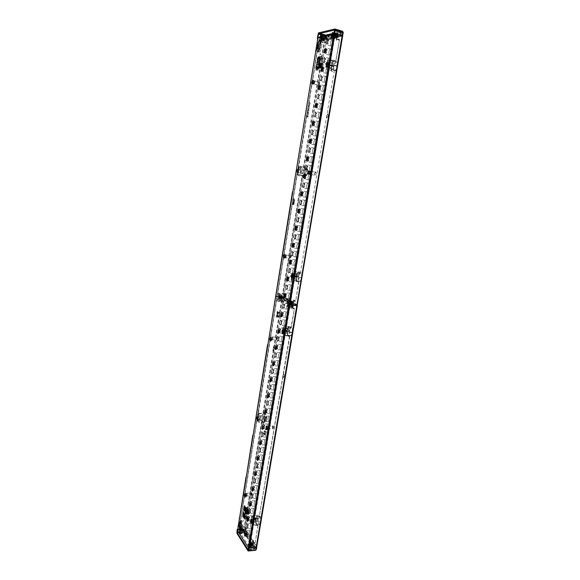 <?xml version="1.0" encoding="UTF-8"?>
<svg xmlns="http://www.w3.org/2000/svg" width="580" height="580" viewBox="0 0 580 580"><rect width="100%" height="100%" fill="white"/><g stroke="black" fill="none" stroke-linecap="round" stroke-linejoin="round"><path stroke-width="0.43" stroke-dasharray="2.9 2.17" d="M294.06 200.637L293.4 201.231L293.676 199.556L294.103 200.542L293.393 201.231L293.668 199.556L294.06 200.637M294.582 199.904L293.647 204.798L293.19 204.182L293.451 202.623L293.668 204.436L294.234 201.463L293.69 203.899L293.799 201.855L292.849 204.479L293.219 202.195L294.343 200.926L293.835 198.447L294.611 200.151L293.915 204.377L293.654 204.798L293.204 204.182L293.596 202.463L293.349 204.102L293.806 204.225L294.227 201.463L293.683 203.899L293.821 201.847L292.856 204.573L293.212 202.188L294.437 200.303L293.828 198.447L294.589 199.904M246.297 536.152L246.493 537.087L246.297 536.152M246.217 536.159L246.413 537.087L246.217 536.159M253.431 518.94L253.714 518.433L254.011 519.767L253.721 520.274L253.714 518.433L254.011 519.767L253.721 520.274L253.431 518.94M253.351 518.94L253.634 518.433L253.924 519.767L253.641 520.274L253.351 518.94L253.634 518.433L253.924 519.767L253.641 520.274L253.351 518.94M258.071 414.627L258.397 414.048L258.317 415.809L258.397 414.048L258.317 415.809L258.071 414.627M257.984 414.62L258.317 414.04L258.238 415.809L258.317 414.04L258.238 415.809L257.984 414.62M285.019 328.99L285.433 328.302L285.273 330.143L285.433 328.302L285.686 329.454L285.273 330.143L285.019 328.99M284.932 328.99L285.353 328.294L285.186 330.136L285.353 328.294L285.186 330.136L284.932 328.99M294.27 273.383L294.727 272.622L294.966 273.724L294.502 274.485L294.727 272.622L294.966 273.724L294.502 274.485L294.27 273.383M294.183 273.376L294.64 272.614L294.879 273.716L294.415 274.478L294.64 272.614L294.879 273.716L294.415 274.478L294.183 273.376M298.461 167.511L298.976 166.641L298.649 168.483L298.976 166.641L298.649 168.483L298.461 167.511M298.381 167.497L298.888 166.627L299.077 167.606L298.57 168.468L298.381 167.497L298.888 166.627L299.077 167.606L298.57 168.468L298.381 167.497M329.57 61.089L330.208 60.03L330.382 60.965L329.744 62.031L329.57 61.089L330.208 60.03L330.382 60.965L329.744 62.031L329.57 61.089M329.483 61.067L330.121 60.008L330.296 60.944L329.65 62.009L329.483 61.067L330.121 60.008L330.296 60.944L329.65 62.009L329.483 61.067M320.544 54.223L320.044 55.158L320.262 53.563L320.544 54.223M320.457 54.201L319.964 55.144L320.174 53.541L320.457 54.201M251.836 520.34L252.51 519.078C253.112 519.426 253.337 520.456 253.177 522.167L252.525 523.334L251.858 522.101M268.228 428.83L267.677 429.773L267.228 429.381L267.51 426.532L268.228 428.83M257.977 417.68L258.695 416.571L259.274 419.325L258.52 420.667L257.919 419.514M270.222 340.873L271.324 340.953L271.07 339.111L271.81 337.27L272.187 339.075L271.324 340.953M283.402 330.549L284.178 329.665L284.758 332.333L283.808 333.921L283.214 332.935M292.654 275.029L293.458 274.195L294.009 276.747L292.951 278.494L292.385 277.508M310.771 172.949L309.568 174.326C308.988 173.152 309.162 172.129 310.09 171.252L310.771 172.949M298.664 169.694L299.526 168.831L299.962 171.1L298.787 173.094L298.287 172.006L298.794 173.101L302.673 173.732L303.862 171.745L303.42 169.469L302.231 171.463L302.673 173.732M327.961 63.213L328.911 62.401L329.31 64.576C328.962 66.171 328.476 66.983 327.845 67.004L327.374 65.873M311.953 84.122L313.323 84.419L313.142 81.969L314.07 80.373L314.186 82.766L313.323 84.419M246.935 534.158L247.399 535.064L246.928 534.158M307.523 115.29L308.342 114.804L307.98 114.209L307.429 114.804L308.096 115.297L308.255 114.311L307.69 114.318L307.531 115.297M308.524 112.063L308.734 110.881L308.531 112.071M309.125 108.134L309.379 107.184M309.553 103.726L309.887 104.045L309.125 104.675L310.039 104.175L309.727 103.603L310.257 103.109L309.495 102.551L310.032 103.138L309.539 103.603L309.894 104.045L309.133 104.683L310.053 104.175L309.742 103.603L310.264 103.109L309.495 102.544L310.046 103.138L309.56 103.726M243.158 517.418L242.65 516.447L243.129 512.887L242.57 516.447L243.208 513.017L242.57 516.447L243.158 517.418M243.245 517.331L244.006 512.705L243.245 517.331M243.97 512.437L243.419 511.741L243.97 512.437M243.404 511.828L243.129 513.017L243.404 511.828M244.332 518.94L243.731 518.049L244.55 513.307L245.094 514.3L244.651 517.657L245.094 514.3L244.818 515.497L245.064 514.032L244.47 513.307L243.651 518.049L244.412 513.423L243.651 518.049L244.332 518.94M243.839 519.89L243.52 521.166L243.839 519.89M245.253 534.716L244.985 536.681L245.253 534.716L244.593 533.709L244.39 534.941L244.513 533.709L245.253 534.716M244.281 534.774L245.064 536.681L244.107 535.326L244.513 533.709L244.281 534.774M247.515 521L247.537 521.717L246.652 520.405L246.928 519.528L247.515 521L246.928 519.528L247.515 521L246.928 519.528L246.66 519.861L247.152 517.563L247.065 519.071L247.638 519.919L247.065 519.071L247.225 517.867L247.986 518.781L247.588 521.224L246.739 519.854L246.565 520.405L246.66 519.861L247.457 521.725L246.565 520.405L247.457 521.725L247.515 521M252.923 525.386L252.837 524.675L252.597 525.618L252.749 524.675L252.923 525.386M249.675 502.026L249.618 503.23L250.292 504.172L249.538 503.23L249.596 502.026L250.582 503.288L249.675 502.026M250.371 503.679L250.212 504.172L249.538 503.23L250.212 504.172L250.371 503.679M252.082 487.439L252.177 486.881L253.09 488.092L252.996 488.657L253.09 488.092L252.909 488.657L253.09 488.092L252.177 486.881L253.003 488.092L252.177 486.881L252.082 487.439M251.988 488.853L252.198 487.591L251.988 488.853L252.67 489.766L252.88 488.505L252.59 489.766L251.901 488.853L252.003 487.439L251.988 488.853M254.692 471.591L254.635 472.794L255.331 473.671L254.555 472.794L254.613 471.591L255.62 472.758L254.692 471.591M255.41 473.171L255.243 473.671L254.555 472.794L255.243 473.671L255.41 473.171M257.129 456.801L257.223 456.235L258.165 457.352L258.064 457.924L258.165 457.352L257.984 457.924L258.165 457.352L257.223 456.235L258.078 457.352L257.223 456.235L257.129 456.801M257.034 458.222L257.244 456.946L257.034 458.222L257.738 459.07L257.948 457.787L257.658 459.07L256.954 458.222L257.049 456.801L257.034 458.222M259.782 440.742L259.717 441.953L260.427 442.757L259.637 441.946L259.695 440.742L260.724 441.815L259.782 440.742M260.514 442.25L260.348 442.757L259.637 441.946L260.348 442.757L260.514 442.25M263.987 434.514L264.212 433.144L264.821 433.811L264.596 435.181L263.9 434.507L264.125 433.144L264.821 433.811L264.509 435.174L263.9 434.507L264.125 433.144L264.821 433.811L264.596 435.181L263.987 434.514M264.683 430.302L265.292 430.962L265.067 432.325L264.451 431.665L264.683 430.302L265.292 430.962L265.067 432.325L264.371 431.665L264.683 430.302L265.292 430.962L265.067 432.325L264.371 431.665L264.683 430.302M262.247 425.749L262.349 425.169L263.211 426.778L262.349 425.169L263.219 426.199L262.349 425.169L262.247 425.749M262.153 427.177L262.37 425.872L262.153 427.177L262.87 427.946L263.088 426.648L262.791 427.946L262.073 427.17L262.167 425.749L262.153 427.177M264.458 412.337L264.792 411.155L265.524 411.887L265.336 413.91L265.524 411.887L265.227 413.199L265.524 411.887L264.792 411.155L264.364 412.916L265.336 413.91L264.364 412.916L264.458 412.337M267.916 397.387L267.945 398.09L266.959 397.155L267.264 396.169L267.916 397.387L267.264 396.169L267.916 397.387L267.264 396.169L266.974 396.568L267.496 394.125L267.866 394.473L267.409 395.661L268.047 396.263L267.409 395.661L267.583 394.407L268.417 395.002L267.996 397.575L267.061 396.568L266.88 397.148L266.974 396.568L266.88 397.148L267.858 398.09L266.88 397.148L267.858 398.09L267.916 397.387M269.685 380.639L270.026 379.429L270.773 380.088L270.577 382.118L270.773 380.088L270.469 381.415L270.773 380.088L270.026 379.429L269.584 381.234L270.577 382.118L269.584 381.234L269.685 380.639M273.195 365.385L273.231 366.082L272.223 365.24L272.527 364.233L273.195 365.385L272.448 364.226L273.195 365.385L272.527 364.233L272.136 365.24L272.238 364.646L272.136 365.24L273.144 366.074L272.136 365.24L273.144 366.074L273.195 365.385M274.978 348.507L275.326 347.26L276.094 347.848L275.899 349.892L276.094 347.848L275.783 349.189L276.094 347.848L275.326 347.26L274.884 349.102L275.899 349.892L274.884 349.102L274.978 348.507M284.497 335.661L284.388 335.015L284.135 336.03L284.309 335.008L284.497 335.661M278.045 329.897L278.146 329.295L279.183 330.02L279.082 330.622L279.183 330.02L278.994 330.614L279.183 330.02L278.146 329.295L279.096 330.013L278.146 329.295L278.045 329.897M277.95 331.339L278.175 329.991L277.95 331.339L278.726 331.89L278.951 330.535L278.639 331.883L277.871 331.332L277.965 329.889L277.95 331.339M280.851 312.895L280.793 314.113L281.575 314.621L280.705 314.106L280.763 312.888L281.894 313.57L280.851 312.895M281.662 314.084L281.575 314.621L281.894 313.57L281.488 314.614L280.705 314.106L281.488 314.614L281.662 314.084M277.138 317.449L276.435 316.985L276.754 315.056L277.457 315.513L277.051 317.441L276.356 316.977L276.667 315.049L277.37 315.505L277.051 317.441L276.356 316.977L276.667 315.049L277.457 315.513L277.138 317.449M277.74 313.758L277.044 313.301L277.356 311.366L278.059 311.815L277.661 313.751L276.957 313.294L277.276 311.358L277.98 311.808L277.661 313.751L276.957 313.294L277.276 311.358L278.059 311.815L277.74 313.758M283.982 293.9L284.084 293.284L285.142 293.893L285.041 294.51L285.142 293.893L284.954 294.502L285.142 293.893L284.084 293.284L285.055 293.886L283.997 293.277L283.982 293.9M283.881 295.351L284.113 293.973L283.881 295.351L284.678 295.807L284.911 294.43L284.591 295.8L283.801 295.343L283.895 293.893L283.881 295.351M287.665 277.726L287.571 278.269L286.767 277.849L287.571 278.269L287.905 277.182L286.825 276.631L286.687 277.842L286.745 276.617L287.905 277.182L287.665 277.726M288.978 263.588L289.304 262.493L290.116 262.87L290.058 264.103L288.891 263.581L289.217 262.486L290.029 262.863L289.978 264.089L288.891 263.581L289.217 262.486L290.116 262.87L290.058 264.103L288.978 263.588M291.856 246.101L292.226 244.745L293.052 245.086L292.856 247.174L293.052 245.086L292.733 246.478L293.052 245.086L292.226 244.745L291.755 246.725L292.856 247.174L291.755 246.725L291.856 246.101M295.068 226.642L295.169 226.012L296.286 226.396L296.097 227.019L296.286 226.396L296.097 227.019L296.286 226.396L295.082 225.997L296.199 226.381L295.082 225.997L295.068 226.642M294.966 228.107L295.205 226.693L294.966 228.107L295.807 228.397L296.039 226.976L295.72 228.389L294.887 228.092L294.981 226.628L294.966 228.107M298.881 209.779L298.787 210.337L297.939 210.09L298.787 210.337L299.128 209.184L297.997 208.858L297.852 210.076L297.91 208.851L299.128 209.184L299.149 211.142L298.504 212.215L298.229 210.874L298.874 209.793L299.149 211.142L298.504 212.215L298.229 210.874L298.874 209.793M300.208 195.438L300.549 194.278L301.404 194.481L301.346 195.721L300.121 195.424L300.462 194.264L301.317 194.467L301.259 195.707L300.121 195.424L300.462 194.264L301.404 194.481L301.346 195.721L300.208 195.438M297.946 174.094L297.837 173.529L297.583 174.573L297.75 173.514L297.946 174.094M304.609 175.044L304.514 175.617L303.644 175.457L304.514 175.617L304.863 174.435L303.702 174.225L303.565 175.443L303.615 174.21L304.863 174.435L304.609 175.044M305.95 160.602L306.291 159.413L307.168 159.529L307.117 160.762L305.863 160.588L306.204 159.399L307.081 159.514L307.03 160.747L305.863 160.588L306.204 159.399L307.168 159.529L307.117 160.762L305.95 160.602M308.959 142.332L309.35 140.875L310.235 140.94L310.039 143.086L310.235 140.94L309.909 142.397L310.235 140.94L309.35 140.875L308.85 142.984L310.039 143.086L308.85 142.984L308.959 142.332M312.308 121.996L312.417 121.343L313.62 121.365L313.512 122.025L313.62 121.365L313.36 122.017L313.62 121.365L312.33 121.322L313.534 121.343L312.33 121.322L312.308 121.996M312.214 123.482L312.461 122.003L312.214 123.482L313.113 123.504L313.36 122.017L313.113 123.504L312.214 123.482L312.221 121.981L312.214 123.482M316.325 104.037L316.231 104.625L315.317 104.654L316.231 104.625L316.593 103.378L315.375 103.414L315.23 104.639L315.288 103.4L316.593 103.378L316.325 104.037M317.688 89.385L318.043 88.124L318.964 88.051L318.913 89.291L317.601 89.364L317.956 88.102L318.877 88.029L318.826 89.276L317.601 89.364L317.956 88.102L318.964 88.051L318.913 89.291L317.688 89.385M329.034 68.063L328.896 67.512L328.621 68.643L328.809 67.497L329.034 68.063M325.09 50.924L325.257 49.372L325.09 50.924L324.147 51.098L324.358 48.923L325.619 48.684L325.503 49.365L325.532 48.662L325.416 49.343L325.619 48.684L324.271 48.901L325.532 48.662L324.271 48.901L324.147 51.098L325.09 50.924M322.32 67.73L322.219 68.324L321.284 68.447L322.219 68.324L322.589 67.041L321.342 67.207L321.197 68.433L321.255 67.186L322.589 67.041L322.32 67.73M316.992 66.932L316.52 70.311L315.723 70.615L316.549 64.431L317.253 64.322L316.992 66.932L317.253 64.322L316.738 66.932L317.253 64.322L316.462 64.409L317.166 64.308L316.462 64.409L315.643 70.6L316.52 70.311L316.992 66.932M319.529 56.535L320.254 56.63L319.689 60.813L320.254 56.63L319.565 60.835L320.254 56.63L319.442 56.521L320.204 56.427L319.442 56.521L318.478 62.415L319.529 56.535M318.529 62.618L319.442 56.521L318.398 62.394L319.203 62.517L318.529 62.618M319.326 62.285L319.478 60.813L319.326 62.285M319.392 37.664L335.168 34.148L249.668 547.563L238.837 530.657L319.392 37.664L318.021 37.33M320.551 41.209L321.4 40.839C322.038 41.187 322.233 42.318 321.973 44.225L321.327 48.162C320.776 50.743 320.008 52.055 319.036 52.106L318.5 51.417M285.628 257.034L284.918 258.245L284.577 256.556L285.433 254.446L285.628 257.034L284.287 256.875M246.406 496.393L245.956 497.212L245.536 495.175L246.116 493.551L246.406 496.393L245.108 496.408M241.265 521.289L241.932 520.63L242.382 520.941L242.955 525.545L242.433 528.75L241.425 530.54L240.794 529.946M317.883 57.028L318.724 56.891L317.804 62.517L316.999 62.85L317.796 57.007L317.013 62.85L317.804 62.517L318.724 56.891L317.717 62.495L318.724 56.891L317.883 57.028M318.043 70.108L317.202 70.216L318.449 64.148L317.202 70.216L317.637 67.019L317.115 70.202L318.043 70.108L319.16 64.046L318.449 64.148L319.072 64.025L318.043 70.108L319.072 64.025L318.362 64.133L319.072 64.025L318.043 70.108M320.791 70.55L321.197 69.02L322.125 68.897L321.922 71.064L322.038 70.39L321.922 71.064L321.951 70.368L321.516 70.521L322.125 68.897L321.791 70.39L322.125 68.897L321.197 69.02L320.682 71.224L321.922 71.064L320.682 71.224L320.791 70.55M324.901 52.099L324.945 52.744L323.691 52.961L324.053 51.663L324.996 51.497L324.901 52.099L324.996 51.497L323.966 51.649L324.909 51.475L324.901 52.099L324.909 51.475L323.966 51.649L323.604 52.947L323.712 52.272L323.604 52.947L324.945 52.744L323.604 52.947L324.945 52.744L324.901 52.099M318.231 86.072L318.34 85.398L319.573 85.296L319.312 85.978L319.573 85.296L319.312 85.978L319.573 85.296L318.253 85.383L319.486 85.275L318.253 85.383L318.231 86.072M318.137 87.558L318.384 86.058L318.137 87.558L319.058 87.486L319.312 85.978L319.058 87.486L318.137 87.558L318.144 86.05L318.137 87.558M314.831 106.706L315.23 105.212L316.136 105.183L315.933 107.343L316.136 105.183L315.803 106.662L316.136 105.183L315.23 105.212L314.723 107.372L315.933 107.343L314.723 107.372L314.831 106.706M311.772 125.266L312.127 124.04L313.026 124.062L312.968 125.302L311.685 125.251L312.04 124.019L312.939 124.047L312.888 125.287L311.685 125.251L312.04 124.019L313.026 124.062L312.968 125.302L311.772 125.266M310.423 139.816L310.329 140.389L309.437 140.324L310.329 140.389L310.684 139.171L309.495 139.091L309.35 140.309L309.408 139.07L310.684 139.171L310.423 139.816M306.479 157.383L306.588 156.738L307.755 156.883L307.654 157.535L307.755 156.883L307.501 157.513L307.755 156.883L306.501 156.723L307.675 156.868L306.501 156.723L306.479 157.383M306.385 158.862L306.624 157.405L306.385 158.862L307.262 158.978L307.501 157.513L307.262 158.978L306.298 158.847L306.392 157.368L306.385 158.862M303.173 177.422L303.558 176.001L304.427 176.16L304.224 178.285L304.427 176.16L304.101 177.596L304.427 176.16L303.558 176.001L303.072 178.067L304.224 178.285L303.072 178.067L303.173 177.422M300.73 192.27L300.839 191.625L301.977 191.893L301.788 192.524L301.977 191.893L301.788 192.524L301.977 191.893L300.752 191.618L301.89 191.879L300.752 191.618L300.73 192.27M300.636 193.735L300.868 192.299L300.636 193.735L301.491 193.945L301.731 192.502L301.404 193.93L300.549 193.727L300.643 192.256L300.636 193.735M297.475 212.012L297.852 210.627L298.7 210.874L298.497 212.983L298.7 210.874L298.374 212.287L298.7 210.874L297.852 210.627L297.373 212.643L298.497 212.983L297.373 212.643L297.475 212.012M294.546 229.767L294.879 228.636L295.72 228.933L295.662 230.166L294.466 229.752L294.799 228.629L295.633 228.919L295.575 230.151L294.466 229.752L294.799 228.629L295.72 228.933L295.662 230.166L294.546 229.767M293.226 243.999L293.139 244.557L292.313 244.224L293.139 244.557L293.473 243.433L292.371 242.991L292.226 244.209L292.284 242.984L293.473 243.433L293.226 243.999M289.485 260.514L289.587 259.891L290.674 260.391L290.573 261.014L290.674 260.391L290.486 261L290.674 260.391L289.5 259.883L290.587 260.376L289.5 259.883L289.485 260.514M289.384 261.971L289.616 260.572L289.384 261.971L290.203 262.349L290.435 260.949L290.116 262.334L289.304 261.957L289.398 260.5L289.384 261.971M286.324 279.69L286.68 278.371L287.492 278.791L287.296 280.865L287.492 278.791L287.173 280.169L287.492 278.791L286.68 278.371L286.223 280.307L287.296 280.865L286.223 280.307L286.324 279.69M283.482 296.938L283.801 295.865L284.591 296.329L284.541 297.555L283.395 296.924L283.714 295.858L284.512 296.322L284.454 297.547L283.395 296.924L283.801 295.865L284.591 296.329L284.541 297.555L283.482 296.938M293.741 280.111L293.632 279.488L293.371 280.531L293.545 279.48L293.741 280.111M280.35 315.904L280.705 314.628L281.488 315.136L281.3 317.195L281.488 315.136L281.184 316.492L281.488 315.136L280.705 314.628L280.256 316.513L281.3 317.195L280.256 316.513L280.35 315.904M278.552 332.927L278.589 333.623L277.552 332.884L277.871 331.847L278.552 332.927L278.639 332.398L277.784 331.84L278.473 332.927L277.805 331.818L277.472 332.876L277.566 332.282L277.472 332.876L278.589 333.623L277.472 332.876L278.589 333.623L278.552 332.927M275.471 345.535L275.413 346.753L276.174 347.34L275.326 346.746L275.384 345.535L276.493 346.318L275.471 345.535M276.261 346.811L276.174 347.34L276.493 346.318L276.094 347.333L275.326 346.746L276.094 347.333L276.261 346.811M274.021 348.406L273.39 347.92L273.615 346.521L274.246 347.007L274.021 348.406L273.303 347.913L273.535 346.514L274.166 347L274.021 348.406L273.303 347.913L273.615 346.521L274.246 347.007L274.021 348.406M273.535 351.32L272.912 350.827L273.137 349.435L273.767 349.921L273.455 351.313L272.825 350.82L273.057 349.428L273.688 349.921L273.455 351.313L272.825 350.82L273.057 349.428L273.767 349.921L273.535 351.32M272.709 362.297L272.803 361.702L273.811 362.529L273.716 363.123L273.811 362.529L273.63 363.123L273.811 362.529L272.803 361.702L273.731 362.522L272.803 361.702L272.709 362.297M272.614 363.732L272.832 362.399L272.614 363.732L273.368 364.356L273.586 363.022L273.281 364.356L272.527 363.725L272.622 362.29L272.614 363.732M270.164 377.718L270.106 378.928L270.853 379.588L270.026 378.928L270.084 377.711L271.164 378.595L270.164 377.718M270.94 379.074L270.773 379.588L270.026 378.928L270.773 379.588L270.94 379.074M267.438 394.248L267.539 393.661L268.525 394.588L268.424 395.176L268.525 394.588L268.344 395.176L268.525 394.588L267.539 393.661L268.438 394.588L267.539 393.661L267.438 394.248M267.344 395.676L267.561 394.364L267.344 395.676L268.083 396.379L268.301 395.06L267.996 396.372L267.264 395.676L267.358 394.24L267.344 395.676M264.937 409.451L264.879 410.662L265.604 411.394L264.792 410.662L264.85 409.451L265.908 410.43L264.937 409.451M265.691 410.887L265.524 411.394L264.792 410.662L265.524 411.394L265.691 410.887L265.444 412.104L264.785 411.351L265.444 412.104L265.662 410.908M257.571 420.942L257.484 420.29L257.244 421.232L257.397 420.283L257.571 420.942M262.711 428.946L262.733 429.649L261.776 428.613L262.073 427.663L262.711 428.946L261.993 427.656L262.711 428.946L262.073 427.663L261.696 428.613L261.79 428.04L262.653 429.649L261.696 428.613L262.653 429.649L262.711 428.946M259.311 443.591L259.637 442.431L260.348 443.243L260.159 445.244L260.348 443.243L260.05 444.534L260.348 443.243L259.637 442.431L259.216 444.164L260.159 445.244L259.311 443.591M257.578 460.049L257.6 460.759L256.664 459.628L256.954 458.7L257.578 460.049L256.875 458.7L257.578 460.049L256.954 458.7L256.585 459.628L256.679 459.063L257.52 460.759L256.585 459.628L257.52 460.759L257.578 460.049M254.228 474.397L254.555 473.273L255.251 474.15L255.062 476.144L255.251 474.15L254.954 475.426L255.251 474.15L254.555 473.273L254.142 474.962L255.062 476.144L254.228 474.397M252.51 490.738L252.532 491.448L251.626 490.23L251.908 489.324L252.51 490.738L251.829 489.332L252.51 490.738L251.908 489.324L251.539 490.23L251.633 489.672L252.452 491.456L251.539 490.23L252.452 491.456L252.51 490.738M249.219 504.796L249.538 503.694L250.219 504.643L250.031 506.623L250.219 504.643L249.929 505.905L250.219 504.643L249.538 503.694L249.132 505.354L250.031 506.623L249.219 504.796M247.102 517.657L247.196 517.099L247.993 518.962L248.088 518.404L247.914 518.962L248.088 518.404L247.196 517.099L248.001 518.411L247.196 517.099L247.102 517.657M247.007 519.064L247.21 517.817L247.007 519.064L247.674 520.042L247.877 518.796L247.595 520.05L246.928 519.064L247.022 517.657L247.007 519.064M245.412 533.767L245.246 534.26L244.673 533.245L245.333 534.252L245.608 533.39L244.731 532.041L244.673 533.245L244.651 532.048L245.412 533.767M245.637 506.891L246.152 507.848L245.42 512.966L244.912 512.227L245.115 509.61L245.608 506.869L246.152 507.848L245.34 512.966L244.832 512.227L245.47 506.978L246.087 508.899L245.42 512.966L244.832 512.227L245.557 506.891L246.007 508.899L245.34 512.966L244.832 512.227L245.637 506.891M244.456 505.412L245.057 506.275L243.977 510.98L245.057 506.275L244.485 509.008L245.057 506.275L244.521 505.303L244.216 506.209L243.556 510.248L244.057 510.98L243.477 510.248L244.137 506.209L243.477 510.248L243.977 510.98L243.477 510.248L244.456 505.412M308.792 106.481L309.415 106.582L309.676 105.154L308.988 105.292L309.633 105.393L309.452 106.343L308.799 106.481L309.423 106.582L309.691 105.154L309.06 105.168L309.72 105.865L308.799 106.481M308.669 109.569L308.197 110.41L309.024 110.396L308.393 110.171L308.596 108.975L309.307 108.728L308.48 108.743L308.219 110.178M308.212 112.542L307.646 113.499L308.125 112.781L308.168 113.731L308.676 112.542L308.328 113.491L307.857 112.549L307.654 113.499L308.132 112.781L308.299 113.731L308.698 112.658L308.226 113.491L308.219 112.542M307.161 116.464L307.291 117.058L308.024 116.203L307.915 117.058L308.125 115.877L307.327 116.819L307.451 115.869L307.168 116.464L307.298 117.058L308.031 116.203L307.922 117.066L308.139 115.877L307.342 116.826L307.458 115.877L307.168 116.464M247.167 536.072L246.942 535.362L247.174 536.072M334.167 33.901L335.168 34.148M237.546 530.693L238.837 530.657M248.487 547.607L249.668 547.563M311.975 82.614L312.997 82.831M312.816 82.425L314.193 82.722M270.28 339.053L271.07 339.111M270.73 339.757L272.056 339.851M241.128 528.786L242.433 528.75M241.657 525.582L242.955 525.545M320.08 54.121L319.964 55.144L320.08 54.121M322.233 67.708L322.589 67.041L321.255 67.186L321.197 68.433L322.132 68.302L321.197 68.433L321.255 67.186L322.502 67.019L322.233 67.708M320.704 70.528L320.595 71.202L321.835 71.05L320.595 71.202L321.11 68.998L322.038 68.875L321.11 68.998L320.704 70.528M324.155 49.575L324.271 48.901L324.155 49.575M324.06 51.076L324.314 49.547L324.147 51.098L325.003 50.902L325.257 49.372L325.003 50.902L324.06 51.076M328.809 67.497L328.621 68.643L328.809 67.497M318.05 87.544L318.971 87.464L319.225 85.963L318.971 87.464L318.05 87.544M318.144 86.05L318.253 85.383L318.144 86.05M318.935 88.609L318.826 89.276L317.601 89.364L317.956 88.102L318.877 88.029L318.935 88.609M316.238 104.023L316.593 103.378L315.288 103.4L315.23 104.639L316.144 104.61L315.23 104.639L315.288 103.4L316.506 103.356L316.238 104.023M314.744 106.691L314.635 107.351L315.846 107.329L314.635 107.351L315.143 105.197L316.049 105.168L315.143 105.197L314.744 106.691M312.127 123.468L313.026 123.489L313.272 122.003L313.026 123.489L312.127 123.468M312.221 121.981L312.33 121.322L312.221 121.981M312.99 124.627L312.888 125.287L311.685 125.251L312.04 124.019L312.939 124.047L312.99 124.627M310.336 139.794L310.684 139.171L309.408 139.07L309.35 140.309L310.242 140.375L309.35 140.309L309.408 139.07L310.597 139.156L310.336 139.794M308.872 142.317L308.763 142.97L309.952 143.064L308.763 142.97L309.263 140.86L310.148 140.925L309.263 140.86L308.872 142.317M306.298 158.847L307.175 158.963L307.414 157.499L307.175 158.963L306.298 158.847M306.392 157.368L306.501 156.723L306.392 157.368M307.139 160.102L307.03 160.747L305.863 160.588L306.204 159.399L307.081 159.514L307.139 160.102M304.522 175.029L304.863 174.435L303.615 174.21L303.565 175.443L304.427 175.602L303.565 175.443L303.615 174.21L304.775 174.421L304.522 175.029M303.094 177.407L302.985 178.053L304.137 178.27L302.985 178.053L303.47 175.987L304.34 176.146L303.47 175.987L303.094 177.407M297.75 173.514L297.583 174.573L297.75 173.514M300.549 193.727L301.404 193.93L301.644 192.487L301.404 193.93L300.549 193.727M300.643 192.256L300.752 191.618L300.643 192.256M301.368 195.069L301.259 195.707L300.121 195.424L300.462 194.264L301.317 194.467L301.368 195.069M298.794 209.764L299.128 209.184L297.91 208.851L297.852 210.076L298.7 210.323L297.852 210.076L297.91 208.851L299.041 209.17L298.794 209.764M297.388 211.997L297.286 212.628L298.41 212.969L297.286 212.628L297.765 210.612L298.613 210.859L297.765 210.612L297.388 211.997M294.887 228.092L295.72 228.389L295.952 226.969L295.72 228.389L294.887 228.092M294.981 226.628L295.082 225.997L294.981 226.628M295.677 229.528L295.575 230.151L294.466 229.752L294.799 228.629L295.633 228.919L295.677 229.528M293.146 243.992L293.473 243.433L292.284 242.984L292.226 244.209L293.052 244.542L292.226 244.209L292.284 242.984L293.386 243.426L293.146 243.992M291.776 246.087L291.668 246.71L292.769 247.167L291.668 246.71L292.139 244.738L292.965 245.072L292.139 244.738L291.776 246.087M289.304 261.957L290.116 262.334L290.348 260.935L290.116 262.334L289.304 261.957M289.398 260.5L289.5 259.883L289.398 260.5M290.08 263.472L289.978 264.089L288.891 263.581L289.217 262.486L290.029 262.863L290.08 263.472M287.579 277.719L287.905 277.182L286.745 276.617L286.687 277.842L287.492 278.262L286.687 277.842L286.745 276.617L287.818 277.175L287.579 277.719M286.237 279.676L286.136 280.292L287.209 280.858L286.136 280.292L286.6 278.364L287.404 278.784L286.6 278.364L286.237 279.676M283.801 295.343L284.591 295.8L284.824 294.423L284.591 295.8L283.801 295.343M283.895 293.893L283.997 293.277L283.895 293.893M284.555 296.938L284.454 297.547L283.395 296.924L283.714 295.858L284.555 296.938M293.545 279.48L293.371 280.531L293.545 279.48M280.662 313.49L280.705 314.106L280.662 313.49M281.575 314.077L281.894 313.57L280.763 312.888L281.808 313.562L281.575 314.077M280.27 315.897L280.169 316.506L281.213 317.188L280.169 316.506L280.626 314.621L281.409 315.129L280.626 314.621L280.27 315.897M277.871 331.332L278.639 331.883L278.864 330.527L278.639 331.883L277.871 331.332M277.965 329.889L278.059 329.288L277.965 329.889M284.309 335.008L284.135 336.03L284.309 335.008M275.29 346.122L275.326 346.746L275.29 346.122M276.181 346.804L276.493 346.318L275.384 345.535L276.406 346.311L276.181 346.804M274.898 348.5L274.797 349.102L275.819 349.885L274.797 349.102L275.246 347.253L276.007 347.84L275.246 347.253L274.898 348.5M272.527 363.725L273.281 364.356L273.506 363.015L273.281 364.356L272.527 363.725M272.622 362.29L272.723 361.695L272.622 362.29M269.983 378.298L270.026 378.928L269.983 378.298M270.853 379.066L271.164 378.595L270.084 377.711L271.077 378.588L270.853 379.066M269.599 380.639L269.504 381.227L270.498 382.118L269.504 381.227L269.939 379.422L270.686 380.088L269.939 379.422L269.599 380.639M267.264 395.676L267.996 396.372L268.214 395.052L267.996 396.372L267.264 395.676M267.358 394.24L267.452 393.653L267.358 394.24M264.755 410.024L264.792 410.662L264.755 410.024M265.604 410.879L265.908 410.43L264.85 409.451L265.821 410.423L265.604 410.879M264.379 412.337L264.284 412.916L265.248 413.902L264.284 412.916L264.712 411.147L265.437 411.887L264.712 411.147L264.379 412.337M257.397 420.283L257.244 421.232L257.397 420.283M262.073 427.17L262.791 427.946L263.001 426.648L262.791 427.946L262.073 427.17M262.167 425.749L262.262 425.169L262.167 425.749M259.601 441.308L259.637 441.946L259.601 441.308M260.427 442.25L260.724 441.815L259.695 440.742L260.645 441.815L260.427 442.25M259.224 443.584L260.079 445.244L259.13 444.157L259.557 442.431L260.268 443.243L259.557 442.431L259.347 443.722L259.731 441.221L260.087 441.619L259.644 442.743L260.26 443.439L259.644 442.743L259.818 441.51L260.623 442.228L260.21 444.751L259.224 443.584M256.954 458.222L257.658 459.07L257.868 457.787L257.658 459.07L256.954 458.222M257.049 456.801L257.143 456.235L257.049 456.801M254.518 472.149L254.555 472.794L254.518 472.149M255.323 473.171L255.62 472.758L254.613 471.591L255.323 473.171M254.149 474.397L254.975 476.144L254.054 474.962L254.475 473.273L255.164 474.15L254.475 473.273L254.265 474.541L254.649 472.069L254.997 472.512L254.562 473.592L255.156 474.353L254.562 473.592L254.729 472.374L255.519 473.171L255.106 475.658L254.149 474.397M251.901 488.853L252.59 489.766L252.8 488.505L252.59 489.766L251.901 488.853M252.003 487.439L252.09 486.881L252.003 487.439M249.501 502.577L249.538 503.23L249.501 502.577M250.292 503.679L250.582 503.288L249.596 502.026L250.292 503.679M249.139 504.796L249.951 506.623L249.045 505.354L249.458 503.701L250.132 504.643L249.458 503.701L249.139 504.796M252.749 524.675L252.597 525.618L252.749 524.675M246.928 519.064L247.595 520.05L247.798 518.803L247.595 520.05L246.928 519.064M247.022 517.657L247.109 517.106L247.022 517.657M245.325 533.774L244.651 532.048L244.586 533.245L245.246 534.26L244.586 533.245L244.651 532.048L245.325 533.774M244.202 534.774L244.985 536.681L244.202 534.774M309.365 107.177L309.118 108.134M308.212 110.178L309.089 110.28M309.082 110.272L308.386 110.164L308.756 109.678M308.792 109.562L308.582 108.975L309.299 108.728L308.48 108.743M308.466 108.743L308.661 109.562M319.856 54.339L320.356 53.403L320.138 55.006L319.856 54.339M276.957 313.294L277.276 311.358L277.98 311.808L277.661 313.751L276.957 313.294M276.356 316.977L276.667 315.049L277.37 315.505L277.051 317.441L276.356 316.977M273.303 347.913L273.535 346.514L274.166 347L273.934 348.399L273.303 347.913M272.825 350.82L273.057 349.428L273.688 349.921L273.455 351.313L272.825 350.82M264.125 433.144L264.734 433.811L264.509 435.174L263.9 434.507L264.125 433.144M265.205 430.954L264.98 432.325L264.371 431.665L264.596 430.295L265.205 430.954M324.59 51.025L325.409 49.648L325.619 50.844L324.8 52.222L324.59 51.025L325.409 49.648L325.619 50.844L324.8 52.222L324.59 51.025M323.814 52.425L324.307 49.445L324.778 49.358L324.213 51.033L325.039 50.888L324.22 51.033L324.416 49.619L325.489 49.227L324.996 52.214L323.814 52.425L324.271 52.533L324.757 49.554L324.307 49.445M324.952 49.401L325.039 50.888L324.952 49.401M324.757 49.554L325.489 49.227M324.459 52.381L324.053 51.823L324.459 52.381M325.945 49.336L325.452 52.323L324.271 52.533M325.452 52.323L324.996 52.214M324.945 51.663L324.053 51.823L324.945 51.663M321.574 69.325L322.371 67.983L322.589 69.194L321.791 70.535L321.574 69.325L322.371 67.983L322.589 69.194L321.791 70.535L321.574 69.325M320.798 70.709L321.291 67.758L321.755 67.693L321.197 69.339L322.009 69.23L321.204 69.339L321.4 67.933L322.458 67.599L321.965 70.564L320.798 70.709L321.255 70.811L321.74 67.853L321.291 67.758M321.929 67.73L322.009 69.23L321.929 67.73M321.74 67.853L322.458 67.599M321.443 70.688L321.037 70.122L321.443 70.688M322.908 67.7L322.422 70.666L321.255 70.811M322.422 70.666L321.965 70.564M321.922 70.006L321.856 70.383L321.907 69.912L321.037 70.122L321.922 70.006M318.579 87.478L319.355 86.173L319.58 87.399L318.804 88.711L318.579 87.478L319.355 86.173L319.58 87.399L318.804 88.711L318.579 87.478M318.26 88.957L318.746 86.021L319.899 85.927L319.413 88.87L317.811 88.856L318.297 85.927L318.754 85.883L318.202 87.507L319.007 87.442L318.21 87.507L318.398 86.108L319.45 85.825L318.964 88.769L318.348 88.725M318.746 86.021L318.297 85.927M318.927 85.927L319.007 87.442L318.927 85.927M319.899 85.927L319.45 85.825M318.348 88.718L317.811 88.856M319.413 88.87L318.964 88.769M318.913 88.211L318.855 88.588L318.899 88.117L318.101 88.182L317.985 88.653L318.101 88.182L318.913 88.211M315.607 105.502L316.368 104.233L316.593 105.48L315.839 106.749L315.607 105.502L316.361 104.233L316.593 105.48L315.839 106.749L315.607 105.502M315.288 106.959L315.774 104.052L316.912 104.016L316.433 106.938L315.288 106.959L314.839 106.872L315.324 103.958L315.759 104.045L315.324 103.958M316.912 104.016L315.426 104.146L315.237 105.538L316.02 105.516L315.215 105.444L315.759 104.045M316.006 103.936L316.02 105.516L316.006 103.936M314.839 106.872L316.433 106.938M315.295 106.858L315.07 106.307L315.295 106.858M315.933 106.285L315.875 106.655L315.919 106.184L315.07 106.307L315.933 106.285M316.462 103.921L315.977 106.843M312.656 123.395L313.396 122.155L313.635 123.417L312.895 124.649L312.656 123.395L313.396 122.155L313.635 123.417L312.895 124.649L312.656 123.395M311.895 124.751L312.373 121.858L312.823 121.865L312.286 123.431L313.062 123.453L312.286 123.431L312.475 122.054L313.497 121.88L313.019 124.78L311.895 124.751L312.344 124.838L312.823 121.945L312.373 121.858M312.997 121.901L313.062 123.453L312.997 121.901M312.823 121.945L313.497 121.88M312.519 124.794L312.127 124.193L312.519 124.794M313.947 121.967L313.468 124.867L312.344 124.838M313.468 124.867L313.019 124.78M312.975 124.214L312.917 124.584L312.954 124.12L312.127 124.193L312.975 124.214M309.727 141.15L310.445 139.947L310.692 141.223L309.974 142.426L309.727 141.15L310.445 139.947L310.692 141.223L309.974 142.426L309.727 141.15M308.973 142.492L309.445 139.628L309.887 139.657L309.357 141.201L310.126 141.259L309.357 141.201L309.546 139.823L310.554 139.707L310.082 142.586L308.973 142.492L309.415 142.578L309.894 139.707L309.445 139.628M309.894 139.707L310.554 139.707M310.061 139.693L310.126 141.259L310.053 139.671M309.589 142.564L309.198 141.948L309.589 142.564M311.003 139.787L310.532 142.666L309.415 142.578M310.532 142.666L310.082 142.586M310.039 142.02L309.974 142.383L310.017 141.919L309.198 141.948L310.039 142.02M306.82 158.768L307.523 157.6L307.777 158.898L307.074 160.065L306.82 158.768L307.523 157.6L307.777 158.898L307.074 160.065L306.82 158.768M306.066 160.109L306.537 157.26L306.972 157.318L306.45 158.833L307.212 158.927L306.45 158.833L306.639 157.47L307.632 157.397L307.161 160.254L306.066 160.109L306.515 160.181L306.987 157.34L306.537 157.26M307.146 157.347L307.212 158.927L307.146 157.347M306.987 157.34L307.632 157.397M308.082 157.477L307.61 160.334L306.515 160.181M307.61 160.334L307.161 160.254M306.508 160.167L306.291 159.572L306.508 160.167M307.125 159.688L307.059 160.051L307.103 159.587L306.291 159.572L307.125 159.688M303.935 176.262L304.616 175.131L304.877 176.436L304.195 177.574L303.935 176.262L304.616 175.131L304.877 176.436L304.195 177.574L303.935 176.262M303.188 177.596L303.615 177.676L304.094 174.841L305.181 175.037L304.717 177.871L303.188 177.596L303.652 174.768L304.087 174.841L303.652 174.768M304.087 174.841L304.471 174.913L303.753 174.979L303.565 176.334L304.312 176.472L303.565 176.334L303.753 174.979L304.739 174.964L304.268 177.799L303.405 177.074L303.615 177.676M305.181 175.037L304.739 174.964M304.304 174.885L304.312 176.472L304.304 174.885M304.717 177.871L304.268 177.799M304.224 177.226L303.405 177.074L304.224 177.226M301.071 193.633L301.738 192.524L301.999 193.85L301.339 194.96L301.071 193.633L301.738 192.524L301.999 193.85L301.339 194.96L301.071 193.633M300.324 194.952L300.788 192.147L301.216 192.241L300.701 193.706L301.44 193.887L300.679 193.604L300.889 192.364L301.39 192.27L301.861 192.393L301.397 195.206L300.324 194.952L300.766 195.018L301.23 192.212L300.788 192.147M301.23 192.212L301.861 192.393M301.39 192.285L301.44 193.887L301.39 192.285M300.926 195.076L300.541 194.438L300.926 195.076M302.303 192.466L301.839 195.279L300.766 195.018M301.839 195.279L301.397 195.206M301.353 194.633L300.541 194.438L301.353 194.633M297.482 212.179L297.946 209.394L298.367 209.518L297.859 210.953L298.591 211.171L297.837 210.852L298.04 209.619L298.54 209.539L299.005 209.699L298.54 212.498L297.482 212.179L297.931 212.244L298.388 209.46L297.946 209.394M298.54 209.539L298.591 211.171L298.54 209.539M298.388 209.46L299.005 209.699M298.076 212.331L297.7 211.678L298.076 212.331M299.447 209.764L298.99 212.555L297.931 212.244M298.99 212.555L298.54 212.498M298.504 211.917L297.7 211.678L298.504 211.917M295.409 227.983L296.032 226.932L296.315 228.302L295.684 229.346L295.409 227.983L296.032 226.932L296.315 228.302L295.684 229.346L295.409 227.983M294.669 229.281L295.118 226.519L295.539 226.664L295.039 228.078L295.757 228.332L295.039 228.078L295.22 226.744L296.17 226.881L295.713 229.651L295.293 229.506L294.669 229.281L295.111 229.339L295.568 226.577L295.118 226.519M295.713 226.686L295.757 228.332L295.713 226.686M295.568 226.577L296.17 226.881M295.097 229.339L294.879 228.795L295.713 229.651M295.669 229.071L294.879 228.795L295.669 229.071M296.612 226.939L296.155 229.709M292.603 244.97L293.212 243.955L293.502 245.34L292.893 246.355L292.603 244.97L293.212 243.955L293.502 245.34L292.893 246.355L292.603 244.97M291.87 246.261L292.32 243.52L292.733 243.68L292.233 245.072L292.943 245.362L292.211 244.97L292.414 243.752L292.9 243.701L293.349 243.933L292.9 246.688L291.87 246.261L292.313 246.319L292.762 243.571L292.32 243.52M292.9 243.701L292.951 245.362L292.9 243.701M292.762 243.571L293.349 243.933M292.45 246.449L292.081 245.782L292.45 246.449M293.799 243.984L293.342 246.739L292.313 246.319M293.342 246.739L292.9 246.688M292.864 246.101L292.081 245.782L292.864 246.101M289.826 261.841L290.413 260.848L290.703 262.247L290.116 263.24L289.826 261.841L290.413 260.848L290.703 262.247L290.116 263.24L289.819 261.841M289.087 263.117L289.536 260.391L289.942 260.579L289.449 261.95L290.152 262.276L289.435 261.841L289.63 260.63L290.116 260.601L290.558 260.862L290.109 263.595L289.087 263.117L289.529 263.168L289.978 260.442L289.536 260.391M290.116 260.601L290.16 262.276L290.116 260.601M289.978 260.442L290.558 260.862M289.666 263.327L289.297 262.653L289.666 263.327M291 260.913L290.551 263.646L289.529 263.168M290.551 263.646L290.109 263.595M290.072 263.008L289.297 262.653L290.072 263.008M287.064 278.581L287.637 277.617L287.934 279.038L287.361 280.002L287.064 278.581L287.637 277.617L287.934 279.038L287.361 280.002L287.064 278.581M286.332 279.857L286.774 277.153L287.18 277.356L286.687 278.704L287.383 279.06L286.672 278.596L286.868 277.392L287.346 277.378L287.781 277.668L287.339 280.387L286.332 279.857L286.774 279.901L287.216 277.196L286.774 277.153M287.346 277.378L287.39 279.067L287.346 277.378M287.216 277.196L287.781 277.668M286.904 280.082L286.542 279.393L286.904 280.082M288.224 277.719L287.774 280.43L286.774 279.901M287.774 280.43L287.339 280.387M287.303 279.792L286.542 279.393L287.303 279.792M284.316 295.205L284.874 294.27L285.179 295.706L284.62 296.648L284.316 295.205L284.874 294.27L285.179 295.706L284.62 296.648L284.316 295.205M283.591 296.474L284.033 293.785L284.432 294.009L283.946 295.336L284.635 295.727L283.946 295.336L284.127 294.031L285.034 294.357L284.584 297.047L283.591 296.474L284.033 296.51L284.476 293.828L284.033 293.785M284.599 294.031L284.642 295.735L284.599 294.031M284.476 293.828L285.034 294.357M285.469 294.401L285.026 297.09L284.033 296.51M285.026 297.09L284.584 297.047M283.99 296.699L283.801 296.025L283.99 296.699M284.548 296.46L283.837 295.952L284.548 296.46M281.09 314.81L281.626 313.896L281.938 315.361L281.394 316.267L281.09 314.81L281.626 313.896L281.938 315.361L281.394 316.267L281.082 314.81M280.365 316.056L280.8 313.396L281.191 313.649L280.713 314.94L281.394 315.382L280.713 314.94L280.894 313.649L281.786 314.026L281.344 316.702L280.365 316.056L280.8 316.1L281.242 313.432L280.8 313.396M281.365 313.664L281.394 315.382L281.365 313.664M281.242 313.432L281.786 314.026M280.923 316.332L280.568 315.621L280.923 316.332M282.221 314.063L281.779 316.738L280.8 316.1M281.779 316.738L281.344 316.702M281.307 316.107L280.611 315.556L281.307 316.107M278.385 331.173L278.907 330.288L279.226 331.767L278.704 332.652L278.385 331.173L278.907 330.288L279.226 331.767L278.704 332.652L278.385 331.173M277.668 332.42L278.103 329.774L278.487 330.042L278.016 331.318L278.683 331.789L278.016 331.318L278.19 330.035L279.074 330.455L278.632 333.108L277.668 332.42L278.103 332.449L278.538 329.81L278.103 329.774M278.661 330.056L278.69 331.789L278.661 330.056M278.538 329.81L279.074 330.455M279.509 330.484L279.074 333.137L278.103 332.449M279.074 333.137L278.632 333.108M278.052 332.695L277.871 331.992L278.052 332.695M278.603 332.507L277.907 331.919L278.603 332.507M275.71 347.427L276.218 346.564L276.537 348.058L276.029 348.921L275.71 347.427L276.218 346.564L276.537 348.058L276.029 348.921L275.71 347.427M274.993 348.66L275.42 346.035L275.805 346.325L275.333 347.572L275.993 348.08L275.333 347.572L275.507 346.296L276.377 346.76L275.942 349.399L274.993 348.66L275.427 348.689L275.863 346.064L275.42 346.035M275.971 346.332L276 348.08L275.971 346.332M275.863 346.064L276.377 346.76M276.82 346.789L276.385 349.428L275.427 348.689M276.385 349.428L275.942 349.399M275.369 348.95L275.188 348.239L275.369 348.95M275.913 348.798L275.232 348.174L275.913 348.798M273.042 363.558L273.535 362.717L273.861 364.24L273.376 365.081L273.042 363.558L273.535 362.717L273.861 364.24L273.376 365.081L273.042 363.558M272.332 364.784L272.76 362.181L273.137 362.486L272.673 363.718L273.325 364.255L272.673 363.718L272.846 362.449L273.709 362.957L273.274 365.574L272.332 364.784L272.767 364.813L273.195 362.203L272.76 362.181M273.31 362.5L273.332 364.262L273.31 362.5M273.195 362.203L273.709 362.957M274.144 362.978L273.709 365.596L272.767 364.813M273.709 365.596L273.274 365.574M270.403 379.581L270.882 378.762L271.215 380.299L270.737 381.118L270.403 379.581L270.882 378.762L271.215 380.299L270.737 381.118L270.403 379.581M269.693 380.799L270.12 378.211L270.49 378.537L270.034 379.748L270.679 380.313L270.019 379.632L270.207 378.479L270.657 378.544L271.056 379.037L270.628 381.633L269.693 380.799L270.128 380.821L270.555 378.233L270.12 378.211M270.657 378.544L270.686 380.321L270.657 378.544M270.555 378.233L271.056 379.037M270.229 381.14L269.888 380.4L270.229 381.14M271.491 379.059L271.063 381.654L270.128 380.821M271.063 381.654L270.628 381.633M270.592 381.031L269.925 380.335L270.592 381.031M267.779 395.488L268.243 394.69L268.576 396.249L268.112 397.046L267.779 395.488L268.243 394.69L268.576 396.249L268.112 397.046L267.779 395.488M267.931 394.146L268.852 395.016L268.424 397.597L267.503 396.72L267.931 394.146L267.496 394.125M267.503 396.72L267.075 396.698M268.032 394.48L268.054 396.271L268.032 394.48M268.852 395.016L268.417 395.002M267.605 397.053L267.264 396.307L267.605 397.053M268.424 397.597L267.996 397.575M267.96 396.974L267.3 396.249L267.96 396.974M265.176 411.285L265.625 410.51L265.966 412.083L265.538 412.96L265.176 411.285L265.625 410.51L265.966 412.083L265.517 412.866L265.176 411.285M264.473 412.489L264.893 409.937L265.256 410.299L264.785 411.351L264.973 410.22L265.423 410.307L265.8 410.85L265.379 413.409L264.473 412.489L264.9 412.503L265.321 409.951L264.893 409.937M265.321 409.951L266.235 410.865L265.8 410.85M265.002 412.866L264.661 412.104L265.002 412.866M266.235 410.865L265.814 413.424L264.9 412.503M265.814 413.424L265.379 413.409M265.35 412.808L264.697 412.047L265.35 412.808M262.588 426.974L263.023 426.22L263.363 427.815L262.928 428.569L262.588 426.974L263.023 426.22L263.363 427.815L262.928 428.569L262.588 426.974M262.32 428.178L262.733 425.64L263.639 426.604L263.219 429.149L261.885 428.163L262.305 425.633L262.66 426.017L262.218 427.155L262.834 427.83L262.196 427.039L262.711 426.061M262.733 425.64L262.305 425.633M262.711 426.068L263.204 426.597L262.784 429.135L261.885 428.163M263.639 426.604L263.204 426.597M262.878 427.772L262.827 426.293L262.878 427.772M262.414 428.555L262.073 427.793L262.414 428.555M263.219 429.149L262.784 429.135M262.755 428.526L262.109 427.736L262.755 428.526M260.014 442.554L260.442 441.815L260.79 443.432L260.362 444.309L260.014 442.554L260.442 441.815L260.79 443.432L260.369 444.171L260.014 442.554M260.166 441.228L261.058 442.236L260.637 444.759L259.753 443.743L260.166 441.228L259.731 441.221M259.753 443.743L259.318 443.736M260.253 441.626L260.268 443.446L260.253 441.626M261.058 442.236L260.623 442.228M259.84 444.142L259.507 443.374L259.84 444.142M260.637 444.759L260.21 444.751M260.181 444.142L259.543 443.316L260.181 444.142M257.469 458.026L257.875 457.301L258.223 458.939L257.817 459.657L257.469 458.026M257.462 458.026L257.875 457.301L258.223 458.939L257.817 459.657L257.462 458.026M256.773 459.2L257.187 456.699L257.535 457.12L257.092 458.222L257.701 458.947L257.078 458.106L257.259 456.997L257.701 457.12L258.064 457.75L257.65 460.259L256.773 459.2L257.201 459.2L257.614 456.707L257.187 456.699M257.701 457.12L257.708 458.954L257.701 457.12M257.614 456.707L258.492 457.758L258.064 457.75M258.492 457.758L258.078 460.259L257.201 459.2M258.078 460.259L257.65 460.259M254.932 473.389L255.331 472.685L255.686 474.338L255.287 475.042L254.932 473.389L255.331 472.685L255.686 474.338L255.287 475.042L254.932 473.389M255.077 472.069L255.947 473.171L255.533 475.658L254.671 474.556L255.077 472.069L254.649 472.069M254.671 474.556L254.243 474.556M255.164 472.512L255.171 474.36L255.164 472.512M255.947 473.171L255.519 473.171M254.75 474.998L254.424 474.208L254.75 474.998M255.533 475.658L255.106 475.658M255.077 475.042L254.453 474.157L255.077 475.042M252.416 488.643L252.8 487.961L253.155 489.636L252.771 490.317L252.416 488.643L252.8 487.961L253.155 489.636L252.771 490.317L252.416 488.643M251.727 489.803L252.133 487.338L252.474 487.795L252.046 488.853L252.633 489.643L252.032 488.737L252.213 487.642L252.641 487.795L252.583 490.948L251.727 489.803L252.155 489.803L252.561 487.338L252.133 487.338M252.641 487.795L252.648 489.65L252.641 487.795M252.561 487.338L253.417 488.476L252.989 488.476M252.235 490.26L251.908 489.469L252.235 490.26M253.417 488.476L253.011 490.948L252.155 489.803M253.011 490.948L252.583 490.948M252.554 490.332L251.938 489.411L252.554 490.332M249.915 503.795L250.285 503.135L250.647 504.825L250.277 505.492L249.915 503.795L250.285 503.135L250.647 504.825L250.277 505.492L249.915 503.795M249.233 504.948L249.632 502.505L249.973 502.976L249.545 504.013L250.125 504.832L249.545 504.013L249.712 502.809L250.48 503.686L250.074 506.137L249.733 505.666L249.233 504.948L249.661 504.941L250.06 502.498L249.632 502.505M250.139 502.969L250.139 504.839L250.139 502.969M250.06 502.498L250.908 503.679L250.48 503.686M249.733 505.419L249.414 504.622L249.733 505.419M250.908 503.679L250.502 506.13L249.661 504.941M250.502 506.13L250.074 506.137M250.052 505.521L249.436 504.571L250.052 505.521M247.435 518.846L247.798 518.201L248.16 519.912L247.798 520.564L247.435 518.846L247.798 518.201L248.16 519.912L247.798 520.564L247.435 518.846M247.58 517.548L248.414 518.774L248.015 521.21L247.174 519.985L247.58 517.548L247.152 517.563M247.174 519.985L246.754 519.992M247.653 518.041L247.653 519.926L247.653 518.041M248.414 518.774L247.986 518.781M247.413 520.724L246.928 519.673L247.413 520.724M248.015 521.21L247.588 521.224M247.508 520.913L246.957 519.622L247.508 520.913M244.97 533.796L245.318 533.165L245.681 534.898L245.333 535.529L245.318 533.165L245.333 535.529L244.97 533.796M244.289 534.934L244.688 532.52L244.6 534.028L245.166 534.898L244.586 533.904L244.76 532.832L245.18 533.02L245.115 536.203L244.289 534.934L244.716 534.919L245.115 532.505L244.688 532.52M245.18 533.02L245.18 534.912L245.18 533.02M245.115 532.505L245.942 533.767L245.514 533.781M244.782 535.434L244.412 534.927L244.782 535.434M245.942 533.767L245.536 536.188L244.716 534.919M245.536 536.188L245.115 536.203M244.412 534.927L245.036 535.884L244.419 534.927M244.658 518.223L246.573 517.904L245.137 518.919L243.419 516.874L244.137 516.171L245.478 516.301L244.049 517.309M246.036 517.483L244.767 516.874L245.42 516.584L246.688 517.193L246.036 517.483M244.941 515.881L243.68 515.272L244.332 514.982L245.594 515.591L244.941 515.881M246.014 508.363L245.797 510.183L246.137 508.355L245.543 508.007L244.013 518.382L244.688 514.475L244.368 518.912L245.369 519.274L247.899 517.701L248.457 514.322M245.797 510.183L245.47 509.711M247.58 510.385L248.124 511.618L247.435 509.74L246.768 509.436L247.044 510.313L247.065 509.748L248.958 510.349L249.356 511.575L249.139 510.61L246.05 510.19L245.71 509.697L244.39 518.948M245.043 506.789L244.709 508.602L245.043 506.789L244.456 506.441L242.933 516.78L243.6 512.887L243.281 517.302L243.52 516.055L244.535 516.642L244.02 517.106L245.325 509.138L244.818 508.116L243.317 516.062L244.02 517.106M244.709 508.602L244.383 508.131M247.776 512.807L248.124 509.813L245.898 509.856L245.478 512.423L247.5 512.408L247.508 512.945L247.232 512.553M243.897 507.079L242.6 515.004L242.94 515.504L244.238 507.565L243.897 507.079L246.964 507.5L246.935 510.871L245.898 511.531L246.718 512.72M246.384 511.524L247.203 512.713M248.03 512.452L248.399 510.212L246.116 510.168L246.275 509.204L248.189 509.254L246.964 508.471L247.914 508.856L248.124 509.813M247.305 508.638L247.094 507.681L245.296 507.79L245.369 507.311L246.058 508.892L248.182 509.247M245.296 507.79L244.658 511.241L245.478 512.423M246.058 508.892L245.898 509.856M245.238 507.717L247.094 507.681M244.658 511.241L245.898 511.531M246.174 510.248L245.746 512.822L247.508 512.945M249.016 510.436L247.152 510.473L246.573 514.018L245.746 512.822M247.181 508.79L246.413 508.805L246.333 509.284M246.413 508.805L247.044 510.313M247.152 510.473L247.181 509.907M247.479 513.111L248.305 514.3L247.819 514.315L246.993 513.119M249.233 511.393L248.602 513.996M247.819 514.315L246.573 514.018M249.139 510.61L247.102 510.393M246.964 507.5L245.369 507.311M247.029 510.037L246.486 508.812L247.029 510.037L246.768 510.538L246.167 509.675L246.427 509.167M246.413 511.364L245.739 514.54L242.933 516.78M244.289 515.663L244.637 516.062L244.289 515.663L243.854 518.31L244.368 518.912M244.281 518.912L244.042 518.426M244.013 518.382L244.499 518.542M243.571 517.164L243.89 517.635L243.31 517.338M243.208 514.068L243.549 514.46L243.208 514.068L242.774 516.7L243.281 517.302M243.201 517.302L242.962 516.816M247.573 513.517L246.732 512.365L248.102 513.742L247.493 512.872L247.979 511.872L248.218 513.017L248.472 512.575M248.102 513.742L247.819 512.865M245.876 511.06L246.471 511.923L245.876 511.06L246.725 511.277L246.884 510.291L247.051 511.35L247.37 510.987M246.725 511.277L247.326 512.147L247.486 511.154M247 510.458L246.804 509.566L247.486 510.9M247.058 510.284L247.319 510.661M248.421 513.735L248.588 512.742M248.095 512.038L247.899 511.139L248.588 512.488M248.508 512.017L248.385 510.335L246.841 509.044L247.428 509.892M247.37 510.306L248.189 511.255M248.124 511.618L247.863 512.125L247.261 511.248L247.522 510.748M247.334 513.242L247.863 512.125M246.239 511.647L246.348 510.973L245.746 510.11L245.637 510.784M245.746 510.11L246.167 509.675M246.486 508.812L247.087 509.675M247.406 510.429L246.681 507.899L245.514 507.449L245.971 508.174L245.746 507.471M246.892 508.805L246.804 509.566M245.557 509.175L245.927 509.646M244.47 507.601L244.832 508.073M248.508 511.763L247.783 509.465L246.841 509.044M242.6 515.004L243.796 514.982L242.94 515.504M243.796 514.982L243.629 515.997M246.964 512.64L247.493 512.872M247.442 512.561L246.841 511.69L246.732 512.365M246.841 511.69L247.261 511.248M246.333 508.312L247.283 508.762L247.493 509.668M248.218 513.017L248.421 512.241M245.71 509.697L244.398 517.664L245.942 518.143L245.775 519.173M246.812 510.697L247.181 508.464M249.356 511.575L248.863 513.648M245.942 518.143L244.738 518.172L246.05 510.19M244.398 517.664L244.738 518.172M246.348 510.973L246.768 510.538M246.471 511.923L247.044 511.915L246.399 511.284M248.399 510.212L248.189 509.254M243.89 517.635L244.18 518.071M244.615 508.116L243.317 516.062M247.87 513.989L247.044 512.8M246.116 510.168L248.349 510.132L245.956 509.936M246.275 509.204L248.131 509.175M245.956 511.212L246.775 512.401M246.108 508.972L247.972 508.935M248.138 513.503L247.537 512.626M247.044 511.915L246.442 511.045M243.23 513.981L243.6 512.887M243.549 514.46L243.926 513.358M243.1 517.186L243.535 514.54M244.311 515.577L244.688 514.475M244.637 516.062L245.014 514.953M244.18 518.796L244.615 516.142M246.137 508.355L245.688 507.884M245.876 508.486L245.543 508.007M245.63 509.987L245.304 509.508M245.601 509.175L245.811 507.884M244.506 507.601L244.716 506.318M244.927 506.789L244.6 506.318M244.782 506.913L244.456 506.441M244.535 508.406L244.209 507.935M319.587 56.992L320.762 58.348L318.826 56.92L321.124 56.739L322.299 58.102L320.45 56.847M319.13 59.109L320.617 59.218L319.13 59.109M320.66 58.863L322.154 58.971L320.66 58.863M316.144 69.556L316.593 67.382L316.144 69.556L316.6 69.498L317.05 67.316L316.528 68.034M316.593 67.382L317.05 67.316M317.753 67.773L319.341 58.094L318.348 58.261L316.767 67.911L317.963 67.824L319.783 58.362L318.558 58.304L316.6 69.498M318.348 58.261L317.992 61.553L317.536 61.618L318.282 56.833L320.515 59.653L319.848 63.727L320.247 63.931L319.848 63.727M319.95 66.751L320.022 66.316L319.181 66.432L319.116 66.867L319.95 66.751L319.109 67.693L317.55 67.722L317.383 68.317L318.761 68.505L319.942 67.106L318.514 68.534L315.767 68.049L316.448 68.027L318.282 56.833L318.029 58.406L318.601 58.711L318.812 57.471M317.789 69.39L318.108 67.171L317.789 69.39L318.246 69.325L318.565 67.106L318.05 67.824M318.108 67.171L318.565 67.106M320.356 57.928L319.877 58.007L318.282 67.7L318.761 67.635L320.356 57.928L321.632 58.217L320.095 58.058L318.246 69.325M319.877 58.007L319.522 61.313L319.058 61.386L320.029 56.855L319.058 56.862M321.392 63.764L321.922 64.177L321.472 66.896L319.109 66.367L319.623 63.249L321.545 63.474M321.922 64.177L321.777 63.706M318.761 67.635L321.53 68.136L322.799 66.715L323.103 63.51L321.066 63.169M322.734 63.111L321.581 63.285M321.537 64.228L321.088 66.947L318.732 66.424L318.536 67.592L320.501 68.027L319.261 68.353L320.204 68.309L321.472 66.896M322.625 66.736L322.038 67.817L319.986 67.389L319.892 67.976L319.913 67.403L318.746 68.128L318.92 67.534L320.885 67.976M319.986 67.389L320.776 63.075L319.623 63.249M319.348 68.078L321.914 66.635L320.167 67.969M318.92 67.534L319.109 66.367M320.066 67.382L322.038 67.817M320.776 63.075L322.154 63.387L322.219 62.995M322.93 63.532L323.075 64.003M318.732 66.424L319.239 63.3L321.161 63.532M319.363 68.179L317.398 67.744L318.101 63.474L319.239 63.3M319.261 68.353L318.442 68.172L318.536 67.592M318.442 68.172L318.384 67.614L317.55 67.722M317.825 68.288L318.637 68.172M317.398 67.744L317.383 68.317M321.197 63.336L320.051 63.51L320.682 63.22M319.942 67.106L320.247 63.931M319.536 63.394L319.471 63.778L318.101 63.474M317.477 67.737L319.435 68.172M321.965 67.831L319.892 67.976M320.711 66.214L320.638 66.656L321.487 66.533L321.559 66.098L320.711 66.214L320.624 65.562L321.465 65.446L321.559 66.098M322.705 63.307L323.336 58.457L321.458 56.681L320.349 56.485M318.014 60.066L317.557 60.139L318.014 60.066L318.318 56.825M318.239 56.804L318.775 56.753M318.819 56.746L319.507 56.782M319.536 59.827L319.08 59.9L319.536 59.827L319.848 56.572M319.761 56.55L320.312 56.492M319.305 64.09L321.132 63.887L320.936 65.091L320.624 64.351L320.254 65.192M319.95 63.931L321.132 63.887M321.675 63.742L320.472 64.141L322.668 63.662L322.473 64.873L322.219 64.119L321.784 64.967M322.668 63.662L321.82 63.785L321.625 64.989M322.306 64.895L322.11 65.714L321.262 65.83L321.53 65.293M322.139 65.206L321.769 65.257M320.29 64.01L320.095 65.214M320.776 65.112L320.573 65.924L319.739 66.047L320 65.511M319.739 66.047L318.355 68.295M317.891 67.802L319.116 66.867M319.181 66.432L319.094 65.779L319.935 65.663L320.022 66.316M318.949 64.365L319.094 65.779M320.472 64.141L320.341 64.96L321.182 64.837L321.32 64.017M321.182 64.837L321.465 65.446M321.487 66.533L320.638 67.483L319.413 67.592L320.638 66.656M321.914 66.635L322.11 65.714M319.645 66.345L320.479 66.222L320.377 66.845L319.188 68.179M321.632 58.217L321.835 56.963M320.138 63.967L320.791 63.807M318.812 65.178L319.652 65.061L319.783 64.242M319.652 65.061L319.935 65.663M321.262 65.83L321.066 66.751M322.219 64.119L321.791 65.344M320.602 65.424L320.24 65.475M323.248 63.981L322.799 66.715M319.776 67.128L320.392 64.394M318.601 58.711L317.34 58.42L315.767 68.049M320.073 63.952L320.218 64.424M316.238 67.983L317.811 58.348L317.34 58.42M320.341 64.96L320.624 65.562M320.827 63.865L322.328 63.583M321.088 66.947L320.501 68.027M319.471 63.778L320.617 63.611M318.804 66.41L321.168 66.939L319.036 66.381M318.616 67.577L320.58 68.019M322.154 63.387L321.001 63.553M318.84 67.548L320.812 67.983M319.899 64.228L320.74 64.105M321.429 64.003L322.277 63.88M319.529 59.928L319.522 61.313M319.072 60.001L319.058 61.386M319.609 56.666L319.08 59.9M318.007 60.168L317.992 61.553M317.55 60.24L317.536 61.618M318.079 56.927L317.557 60.139M316.274 69.585L316.731 69.528M316.042 69.382L316.492 69.325M316.339 67.577L316.789 67.519M317.659 69.361L318.115 69.295M317.557 69.18L318.014 69.121M317.855 67.367L318.311 67.309M278.219 312.366L277.523 312.308L277.218 313.57L277.465 312.091L278.4 312.381L277.501 312.337L276.914 315.919L277.515 316.18L278.168 312.228L279.894 313.243L279.096 312.932L278.574 316.122L279.335 316.629L277.153 316.832L277.523 315.266L277.284 316.745L276.667 316.426L276.914 314.925L277.349 315.223M279.161 312.533L279.93 313.026L279.335 316.629M278.023 316.557L276.754 316.397L278.146 316.81L277.407 316.542L277.834 315.288L277.711 316.441L278.414 316.767L279.06 312.808L278.298 312.859L277.523 315.266M276.914 315.919L277.711 316.441M278.574 316.122L277.581 316.245M277.501 312.337L278.298 312.859M278.748 312.707L278.045 312.649L277.748 313.918L277.82 312.373L278.828 312.656L278.342 312.062L279.93 313.026M278.654 312.7L278.125 312.359L278.654 312.714M277.044 314.766L277.834 315.288M277.044 313.57L277.805 314.07M277.24 313.577L278.03 314.099M278.11 316.593L276.725 316.542L276.914 314.925L276.725 316.542L278.183 316.615M279.872 313.432L279.096 312.932L279.901 313.243M277.748 313.918L277.82 312.373L277.392 312.091L277.146 313.591L277.574 313.874M278.842 312.671L277.501 311.989L278.335 312.062L277.378 312.083L277.218 313.57M277.312 313.584L277.842 313.925M277.494 316.209L276.885 316.194L277.088 314.925M265.169 433.847L264.705 433.347L264.988 431.614L265.459 432.114L265.111 434.217L264.705 433.347M264.611 431.607L265.075 432.107L264.726 434.21L264.32 433.333L264.668 431.237L265.053 431.245L264.545 431.607L264.618 431.172L265.125 431.179L264.988 431.614M264.639 433.709L264.32 433.333L264.647 433.709M265.517 431.752L265.132 431.738L265.459 432.114L265.517 431.752M265.075 432.107L264.545 431.607M264.726 434.21L265.111 434.217L264.726 434.21M265.009 432.107L265.589 431.687L265.517 432.122L265.053 431.614M265.589 431.687L265.125 431.179M265.082 431.672L264.618 431.172M264.32 433.333L264.183 433.767L264.77 433.347M264.785 433.84L264.255 433.333M264.719 433.84L264.654 434.275L264.183 433.767M264.654 434.275L265.161 434.282L264.697 433.775M265.161 434.282L265.234 433.854M274.123 350.023L273.637 349.646L273.934 347.877L274.412 348.254L274.188 350.023L273.637 349.646M273.55 347.855L274.028 348.225L273.673 350.371L273.26 349.624L273.608 347.478L273.992 347.5L273.485 347.848L273.557 347.406L274.064 347.442L273.934 347.877M273.195 350.001L273.579 350.023L273.26 349.624L273.195 349.994M274.47 347.877L274.094 347.848L274.412 348.254L274.47 347.877M274.028 348.225L273.485 347.848M273.963 348.217L274.55 347.812L274.478 348.254L273.992 347.884M274.55 347.812L274.064 347.442M274.043 347.775L273.557 347.406M273.26 349.624L273.122 350.059L273.63 350.095L273.702 349.653M273.738 349.994L273.195 349.617M273.673 349.994L273.601 350.436L273.122 350.059M273.601 350.436L274.115 350.472L273.63 350.095M274.115 350.472L274.188 350.023M293.857 280.35L298.642 281.22L298.881 281.858L293.857 280.35L292.639 281.01L297.518 281.713L298.577 281.249L293.785 280.387M313.012 80.968L312.562 83.368M313.961 82.28L313.07 83.767L312.845 82.389L313.693 80.888L313.961 82.28M284.476 255.171L284.156 257.397M285.418 256.541L284.729 257.672L284.432 256.092L285.077 254.954L285.418 256.541M309.372 171.564L309.01 173.804M310.322 172.876L309.488 174.21L309.198 172.688L309.995 171.339L310.322 172.876M288.26 278.618L288.789 280.763L289.587 279.299L289.21 277.189L288.26 278.618M319.783 87.805L320.218 89.668L321.298 87.689L321.03 85.869L319.783 87.805M316.81 105.799L317.238 107.684L318.304 105.763L318.029 103.914L316.81 105.799M293.806 245.057L294.314 247.145L295.162 245.601L294.799 243.542L293.806 245.057M321.276 78.757L321.719 80.606L322.799 78.605L322.538 76.792L321.276 78.757M292.407 253.489L292.922 255.591L293.755 254.076L293.393 251.995L292.407 253.489M289.637 270.273L290.16 272.404L290.971 270.925L290.594 268.815L289.637 270.273M295.205 236.589L295.706 238.663L296.568 237.104L296.213 235.052L295.205 236.589M324.278 60.567L324.727 62.386L325.822 60.327L325.576 58.544L324.278 60.567M322.777 69.68L323.219 71.514L324.307 69.477L324.053 67.686L322.777 69.68M313.86 123.663L314.295 125.57L315.339 123.7L315.049 121.829L313.86 123.663M296.605 228.092L297.105 230.158L297.982 228.571L297.627 226.533L296.605 228.092M300.846 202.413L301.332 204.436L302.245 202.782L301.912 200.796L300.846 202.413M298.011 219.566L298.512 221.611L299.396 220.008L299.055 217.986L298.011 219.566M306.574 167.736L307.045 169.708L308.009 167.961L307.697 166.025L306.574 167.736M309.474 150.206L309.93 152.149L310.923 150.358L310.619 148.444L309.474 150.206M303.702 185.136L304.181 187.137L305.116 185.44L304.797 183.476L303.702 185.136M305.138 176.451L305.609 178.437L306.559 176.719L306.24 174.761L305.138 176.451M302.274 193.792L302.753 195.801L303.681 194.126L303.347 192.147L302.274 193.792M308.024 158.985L308.48 160.943L309.466 159.174L309.154 157.252L308.024 158.985M299.432 211.004L299.918 213.041L300.817 211.41L300.483 209.409L299.432 211.004M291.022 261.899L291.544 264.016L292.363 262.515L291.994 260.427L291.022 261.899M286.89 286.933L287.419 289.087L288.202 287.651L287.832 285.527L286.89 286.933M327.308 42.231L327.765 44.022L328.875 41.905L328.635 40.151L327.308 42.231M318.289 96.824L318.724 98.694L319.798 96.744L319.529 94.91L318.289 96.824M312.388 132.544L312.837 134.466L313.86 132.617L313.57 130.732L312.388 132.544M315.332 114.746L315.767 116.645L316.818 114.746L316.535 112.89L315.332 114.746M310.931 141.389L311.38 143.325L312.388 141.506L312.091 139.606L310.931 141.389M325.793 51.41L326.243 53.222L327.345 51.134L327.098 49.365L325.793 51.41M285.519 295.22L286.056 297.388L286.825 295.967L286.462 293.835L285.519 295.22M314.817 82.469L313.932 83.955L313.7 82.57L314.563 81.077L314.817 82.469M286.259 256.635L285.577 257.774L285.266 256.186L285.925 255.055L286.259 256.635M311.192 173.021L310.373 174.355L310.068 172.826L310.88 171.484L311.192 173.021M288.477 279.234L288.028 276.725L286.911 278.422C286.745 279.966 286.948 280.814 287.535 280.966L288.477 279.234M320.174 87.413L319.863 85.253C319.239 85.137 318.746 85.905 318.384 87.551L318.877 89.755L320.174 87.413M317.188 105.502L316.861 103.32C316.252 103.204 315.767 103.943 315.418 105.553L315.926 107.786L317.188 105.502M294.053 245.499L293.625 243.056L292.45 244.854C292.276 246.355 292.48 247.181 293.052 247.326L294.053 245.499M294.799 243.542L293.625 243.056M321.683 78.314L321.371 76.168C320.747 76.052 320.247 76.835 319.877 78.503L320.363 80.692L321.683 78.314M292.646 253.982L292.219 251.517L291.058 253.293C290.885 254.801 291.087 255.635 291.668 255.787L292.646 253.982M289.862 270.845L289.42 268.351L288.289 270.077C288.122 271.607 288.325 272.448 288.905 272.6L289.862 270.845M295.459 236.995L295.039 234.567L293.842 236.386L294.444 238.844L295.459 236.995M296.213 235.052L295.039 234.567M324.706 60.015L324.409 57.906C323.77 57.79 323.263 58.587 322.879 60.298L323.35 62.466L324.706 60.015M323.19 69.18L322.886 67.055C322.255 66.939 321.748 67.73 321.378 69.419L321.856 71.594L323.19 69.18M314.222 123.46L313.882 121.242C313.28 121.126 312.808 121.851 312.475 123.417L312.99 125.679L314.222 123.46M296.866 228.448L296.46 226.04L295.249 227.882L295.836 230.332L296.866 228.448M301.136 202.637L300.737 200.274L299.483 202.195L300.056 204.595L301.136 202.637M298.287 219.878L297.881 217.486L296.656 219.349L297.236 221.785L298.287 219.878M306.892 167.772L306.523 165.474C305.957 165.365 305.515 166.04 305.203 167.504L305.754 169.846L306.892 167.772M309.807 150.147L309.452 147.885C308.872 147.769 308.415 148.465 308.096 149.966L308.632 152.279L309.807 150.147M304.007 185.266L303.623 182.939L302.332 184.918L302.89 187.282L304.007 185.266M305.45 176.537L305.073 174.225C304.507 174.116 304.072 174.783 303.768 176.226L304.319 178.582L305.45 176.537M302.564 193.966L302.18 191.625L300.904 193.575L301.469 195.953L302.564 193.966M308.35 158.978L307.987 156.694C307.407 156.585 306.965 157.267 306.646 158.753L307.19 161.073L308.35 158.978M299.708 211.272L299.309 208.894L298.062 210.786L298.642 213.208L299.708 211.272M291.254 262.428L290.819 259.949L289.674 261.696C289.5 263.219 289.703 264.06 290.283 264.212L291.254 262.428M291.994 260.427L290.819 259.949M287.093 287.593L286.643 285.063L285.541 286.745C285.375 288.289 285.585 289.144 286.172 289.297L287.093 287.593M327.751 41.579L327.468 39.491C326.815 39.382 326.293 40.201 325.902 41.956L326.366 44.094L327.751 41.579M318.681 96.476L318.362 94.301C317.738 94.185 317.253 94.939 316.897 96.57L317.398 98.788L318.681 96.476M312.743 132.392L312.395 130.159C311.808 130.043 311.344 130.754 311.01 132.298L311.532 134.582L312.743 132.392M315.701 114.499L315.368 112.295C314.766 112.179 314.287 112.919 313.939 114.499L314.454 116.754L315.701 114.499M311.271 141.288L310.923 139.033C310.336 138.924 309.88 139.628 309.546 141.15L310.082 143.441L311.271 141.288M326.228 50.815L325.938 48.713C325.293 48.604 324.778 49.409 324.387 51.149L324.858 53.295L326.228 50.815M285.715 295.923L285.258 293.371L284.171 295.031C284.004 296.59 284.214 297.446 284.809 297.605L285.715 295.923M325.909 35.38L326.141 36.728L325.192 38.338L325.46 35.663L324.959 36.989L325.192 38.338L326.134 36.728L326.062 35.525M331.049 36.446L330.962 36.859L332.057 36.627L333.254 34.3L333.369 36.337L333.406 33.901L332.391 35.337L332.311 34.843L331.601 34.988L331.528 35.365L332.209 35.22L332.079 36.221L330.962 36.424L332.079 36.221M331.985 36.199L332.209 35.22L331.441 35.351L331.513 34.974L332.224 34.822L332.296 35.315L333.312 33.879L333.282 36.315L333.166 34.278L331.97 36.605L330.89 36.837L330.962 36.424M332.405 36.235L332.913 35.337L333.152 36.069L333.079 34.662L332.318 36.214L332.935 34.742M332.848 34.727L333.065 36.047L332.826 35.315L332.318 36.214M291.283 278.791C291.066 280.626 291.298 281.713 291.986 282.061L293.32 279.843C293.538 278.001 293.306 276.914 292.625 276.573L291.283 278.791M288.702 279.357L287.375 281.583C286.701 281.235 286.469 280.147 286.687 278.306L288.013 276.08C288.688 276.421 288.92 277.515 288.702 279.357M322.828 88.566L323.357 91.394C324.14 91.364 324.742 90.364 325.162 88.392L324.64 85.564C323.857 85.594 323.248 86.601 322.828 88.566M320.435 87.392C320.015 89.371 319.421 90.371 318.645 90.4L318.13 87.573C318.543 85.594 319.145 84.593 319.921 84.557L320.435 87.392M319.856 106.502L320.399 109.366C321.168 109.344 321.755 108.366 322.161 106.452L321.625 103.581C320.849 103.61 320.262 104.588 319.856 106.502M317.449 105.495C317.035 107.423 316.455 108.402 315.694 108.424L315.165 105.56C315.571 103.631 316.151 102.66 316.912 102.624L317.449 105.495M296.829 245.333C296.612 247.116 296.837 248.182 297.504 248.515L298.925 246.174C299.142 244.383 298.918 243.317 298.25 242.984L296.829 245.333M294.285 245.594L292.878 247.95C292.219 247.617 292.001 246.551 292.219 244.76L293.625 242.404C294.285 242.737 294.502 243.803 294.285 245.594M324.329 79.547L324.844 82.353C325.634 82.324 326.243 81.309 326.678 79.315L326.156 76.502C325.365 76.538 324.757 77.553 324.329 79.547M321.943 78.285C321.516 80.286 320.907 81.309 320.131 81.338L319.616 78.532C320.044 76.524 320.653 75.509 321.436 75.472L321.943 78.285M295.438 253.743C295.22 255.541 295.445 256.606 296.119 256.947L297.518 254.635C297.728 252.829 297.504 251.763 296.837 251.43L295.438 253.743M292.878 254.083L291.493 256.404C290.834 256.063 290.609 254.997 290.826 253.192L292.219 250.872C292.878 251.205 293.096 252.278 292.878 254.083M292.661 270.476C292.443 272.296 292.675 273.376 293.357 273.724L294.712 271.469C294.93 269.642 294.698 268.562 294.024 268.221L292.661 270.476M290.094 270.962L288.746 273.216C288.071 272.875 287.847 271.795 288.064 269.968L289.413 267.706C290.08 268.047 290.305 269.135 290.094 270.962M298.229 236.894C298.011 238.67 298.236 239.721 298.896 240.055C299.534 240.033 300.019 239.243 300.339 237.677C300.556 235.9 300.331 234.842 299.671 234.508C299.026 234.53 298.548 235.328 298.229 236.894M295.691 237.082C295.372 238.648 294.901 239.446 294.263 239.468C293.611 239.134 293.393 238.075 293.611 236.292C293.93 234.726 294.401 233.929 295.039 233.907C295.691 234.24 295.909 235.299 295.691 237.082M327.337 61.415L327.838 64.177C328.642 64.148 329.266 63.104 329.715 61.052L329.215 58.283C328.403 58.319 327.78 59.363 327.337 61.415M324.974 59.972C324.524 62.031 323.908 63.075 323.111 63.111L322.618 60.342C323.06 58.283 323.676 57.239 324.481 57.195L324.974 59.972M325.829 70.499L326.337 73.283C327.135 73.254 327.751 72.225 328.193 70.202L327.685 67.41C326.881 67.447 326.264 68.476 325.829 70.499M323.451 69.143C323.017 71.181 322.407 72.21 321.617 72.246L321.117 69.455C321.545 67.425 322.161 66.388 322.951 66.352L323.451 69.143M316.905 124.308L317.463 127.209C318.21 127.187 318.782 126.237 319.181 124.374L318.623 121.466C317.869 121.496 317.296 122.438 316.905 124.308M314.476 123.468C314.077 125.345 313.512 126.295 312.772 126.317L312.221 123.409C312.613 121.539 313.178 120.589 313.925 120.56L314.476 123.468M299.635 228.418C299.418 230.18 299.635 231.231 300.295 231.558C300.94 231.543 301.426 230.738 301.752 229.151C301.97 227.382 301.752 226.338 301.1 226.004C300.447 226.026 299.962 226.831 299.635 228.418M297.105 228.535C296.786 230.122 296.3 230.927 295.655 230.949C295.01 230.623 294.792 229.571 295.01 227.802C295.336 226.207 295.814 225.402 296.46 225.381C297.105 225.707 297.322 226.758 297.105 228.535M303.884 202.819C303.666 204.551 303.876 205.574 304.514 205.9C305.189 205.878 305.696 205.044 306.037 203.392C306.255 201.659 306.044 200.629 305.406 200.303C304.732 200.325 304.224 201.166 303.884 202.819M301.375 202.703C301.035 204.363 300.534 205.197 299.867 205.219C299.236 204.899 299.026 203.87 299.244 202.13C299.584 200.477 300.085 199.636 300.752 199.614C301.382 199.933 301.593 200.963 301.375 202.703M301.049 219.914C300.832 221.669 301.049 222.713 301.694 223.039C302.354 223.017 302.847 222.205 303.18 220.596C303.391 218.841 303.18 217.797 302.528 217.471C301.868 217.493 301.375 218.305 301.049 219.914M298.526 219.95C298.192 221.567 297.707 222.387 297.054 222.401C296.416 222.075 296.199 221.031 296.416 219.276C296.743 217.66 297.236 216.847 297.888 216.826C298.526 217.152 298.743 218.196 298.526 219.95M309.618 168.243C309.401 169.933 309.597 170.933 310.22 171.245C310.923 171.223 311.46 170.339 311.83 168.591C312.04 166.909 311.844 165.909 311.228 165.59C310.517 165.612 309.981 166.496 309.618 168.243M307.146 167.816C306.784 169.563 306.247 170.447 305.551 170.469C304.942 170.157 304.739 169.157 304.957 167.468C305.319 165.713 305.849 164.829 306.552 164.807C307.161 165.119 307.356 166.119 307.146 167.816M312.511 150.771C312.301 152.431 312.497 153.417 313.099 153.729C313.824 153.707 314.375 152.801 314.751 151.003C314.969 149.335 314.773 148.35 314.171 148.038C313.439 148.067 312.888 148.973 312.511 150.771M310.061 150.176C309.684 151.975 309.14 152.888 308.422 152.91C307.82 152.598 307.632 151.612 307.849 149.944C308.219 148.147 308.763 147.233 309.488 147.204C310.082 147.516 310.278 148.502 310.061 150.176M306.74 185.593C306.523 187.304 306.726 188.319 307.356 188.638C308.045 188.616 308.567 187.753 308.923 186.057C309.14 184.346 308.93 183.331 308.306 183.012C307.61 183.034 307.088 183.896 306.74 185.593M304.246 185.325C303.898 187.028 303.383 187.891 302.695 187.905C302.079 187.594 301.875 186.579 302.093 184.86C302.441 183.157 302.956 182.294 303.644 182.272C304.261 182.591 304.464 183.606 304.246 185.325M308.176 176.936C307.958 178.633 308.161 179.641 308.785 179.952C309.481 179.938 310.01 179.068 310.373 177.342C310.59 175.638 310.387 174.638 309.763 174.319C309.06 174.341 308.531 175.211 308.176 176.936M305.696 176.581C305.334 178.314 304.812 179.184 304.123 179.206C303.507 178.894 303.304 177.886 303.521 176.182C303.876 174.457 304.399 173.579 305.094 173.558C305.711 173.869 305.906 174.877 305.696 176.581M305.305 194.22C305.087 195.938 305.298 196.961 305.935 197.28C306.617 197.265 307.132 196.417 307.48 194.742C307.697 193.017 307.487 191.994 306.856 191.675C306.168 191.697 305.653 192.545 305.305 194.22M302.811 194.024C302.463 195.707 301.955 196.562 301.281 196.576C300.65 196.257 300.447 195.235 300.665 193.517C301.005 191.835 301.52 190.98 302.195 190.958C302.825 191.277 303.028 192.299 302.811 194.024M311.061 159.522C310.844 161.196 311.047 162.19 311.656 162.501C312.373 162.48 312.917 161.588 313.287 159.812C313.505 158.137 313.309 157.144 312.692 156.832C311.975 156.854 311.431 157.753 311.061 159.522M308.596 159.007C308.226 160.783 307.69 161.682 306.98 161.704C306.378 161.392 306.182 160.399 306.399 158.724C306.769 156.948 307.306 156.049 308.016 156.02C308.618 156.332 308.814 157.325 308.596 159.007M302.463 211.381C302.245 213.121 302.455 214.158 303.101 214.484C303.768 214.462 304.268 213.643 304.609 212.012C304.819 210.264 304.609 209.228 303.964 208.901C303.296 208.923 302.796 209.75 302.463 211.381M299.947 211.345C299.613 212.976 299.12 213.81 298.461 213.824C297.823 213.505 297.613 212.469 297.83 210.721C298.156 209.083 298.656 208.256 299.316 208.235C299.954 208.561 300.164 209.597 299.947 211.345M294.046 262.124C293.828 263.936 294.06 265.009 294.734 265.35L296.112 263.066C296.329 261.254 296.097 260.181 295.43 259.84L294.046 262.124M291.486 262.537L290.116 264.828C289.449 264.487 289.224 263.407 289.442 261.594L290.812 259.303C291.479 259.637 291.704 260.717 291.486 262.537M289.906 287.086C289.688 288.927 289.927 290.029 290.616 290.377L291.936 288.18C292.153 286.332 291.914 285.237 291.225 284.889L289.906 287.086M287.325 287.716L286.012 289.913C285.331 289.565 285.099 288.47 285.317 286.621L286.629 284.418C287.303 284.765 287.535 285.868 287.325 287.716M330.368 43.137L330.854 45.871C331.673 45.834 332.311 44.761 332.775 42.652L332.289 39.919C331.463 39.962 330.825 41.035 330.368 43.137M328.019 41.521C327.562 43.63 326.924 44.711 326.112 44.747L325.641 42.014C326.09 39.904 326.728 38.824 327.548 38.78L328.019 41.521M321.342 97.556L321.878 100.398C322.647 100.369 323.241 99.383 323.662 97.44L323.125 94.591C322.349 94.62 321.755 95.606 321.342 97.556M318.942 96.461C318.521 98.412 317.934 99.405 317.166 99.434L316.644 96.584C317.057 94.634 317.644 93.641 318.413 93.612L318.942 96.461M315.433 133.161L316.006 136.082C316.745 136.061 317.311 135.125 317.702 133.284L317.13 130.355C316.39 130.384 315.825 131.319 315.433 133.161M312.997 132.399C312.606 134.256 312.047 135.191 311.315 135.213L310.757 132.291C311.141 130.442 311.707 129.5 312.439 129.478L312.997 132.399M318.376 115.427L318.927 118.305C319.689 118.284 320.269 117.319 320.668 115.427L320.117 112.542C319.355 112.571 318.775 113.528 318.376 115.427M315.955 114.499C315.556 116.399 314.983 117.363 314.23 117.392L313.686 114.499C314.084 112.6 314.664 111.635 315.418 111.606L315.955 114.499M313.969 141.984C313.758 143.63 313.947 144.616 314.548 144.92C315.281 144.899 315.839 143.978 316.223 142.158C316.441 140.505 316.245 139.526 315.65 139.215C314.911 139.243 314.353 140.164 313.969 141.984M311.525 141.303C311.141 143.129 310.59 144.05 309.865 144.079C309.27 143.768 309.082 142.789 309.299 141.129C309.676 139.309 310.235 138.381 310.96 138.359C311.554 138.663 311.743 139.642 311.525 141.303M328.845 52.294L329.339 55.042C330.158 55.006 330.788 53.947 331.238 51.874L330.752 49.119C329.933 49.155 329.295 50.214 328.845 52.294M326.496 50.764C326.04 52.852 325.416 53.911 324.611 53.947L324.126 51.192C324.568 49.111 325.199 48.046 326.011 48.009L326.496 50.764M288.536 295.343C288.318 297.199 288.557 298.308 289.253 298.656L290.551 296.496C290.769 294.633 290.529 293.531 289.84 293.183L288.536 295.343M285.947 296.054L284.657 298.221C283.968 297.866 283.736 296.764 283.954 294.901L285.244 292.733C285.925 293.081 286.157 294.183 285.947 296.054M331.934 36.38L332.659 35.17L332.84 36.185L332.666 35.17L331.941 36.38L332.123 37.395L331.934 36.38M291.82 275.645C292.219 273.651 292.827 272.636 293.654 272.607C294.582 273.079 294.901 274.558 294.604 277.051C294.908 274.558 294.589 273.079 293.661 272.607C292.835 272.636 292.226 273.651 291.827 275.652C291.53 278.139 291.849 279.611 292.777 280.082C293.596 280.06 294.212 279.052 294.611 277.051C294.205 279.045 293.589 280.06 292.769 280.082C291.841 279.611 291.522 278.132 291.82 275.645M326.765 64.931C327.367 62.154 328.215 60.74 329.317 60.697C330.063 61.096 330.288 62.35 329.998 64.474C329.396 67.251 328.548 68.665 327.454 68.708C326.707 68.309 326.475 67.048 326.765 64.931C326.482 67.055 326.714 68.309 327.461 68.708C328.555 68.665 329.404 67.258 330.005 64.474C330.296 62.357 330.071 61.096 329.324 60.697C328.222 60.748 327.374 62.161 326.772 64.931M300.563 171.201C300.846 168.976 300.592 167.656 299.802 167.25C298.903 167.286 298.221 168.439 297.757 170.723C297.475 172.949 297.728 174.261 298.519 174.674C299.411 174.645 300.092 173.485 300.563 171.201M300.57 171.209C300.853 168.976 300.599 167.656 299.817 167.25C298.91 167.286 298.229 168.446 297.765 170.723C297.482 172.949 297.736 174.268 298.526 174.674C299.425 174.645 300.106 173.485 300.57 171.209M297.431 174.239L302.252 175.406L303.13 176.559C304.319 176.559 305.218 175.066 305.841 172.079C306.211 169.15 305.87 167.439 304.812 166.938L303.514 167.721L298.57 167.286L299.947 166.315C300.947 166.793 301.274 168.446 300.918 171.267C300.324 174.145 299.461 175.595 298.337 175.595L297.228 174.421L277.805 293.241L282.627 293.654L282.707 294.183L283.185 293.785L282.627 293.654L302.049 175.602L297.228 174.421M298.664 169.715L299.534 168.831L299.969 171.1L298.794 173.101M290.014 304.572L293.306 304.572L288.659 303.768L289.13 301.491L290.312 302.195L290.246 304.71L335.066 33.995L338.357 35.141L338.176 36.12M293.444 302.274L293.842 299.911L293.531 300.425L288.731 300.114L288.173 303.478L291.29 303.5L281.546 298.149L281.771 296.808L291.522 302.1L291.051 302.26L293.48 302.318L283.968 296.96L284.28 295.082L279.393 294.654L278.857 297.917L278.4 297.649L281.619 297.663L281.742 296.815L281.481 297.678M304.326 171.803L305.783 168.41L306.494 168.156C307.356 168.562 307.632 169.947 307.335 172.318C306.827 174.739 306.095 175.95 305.131 175.95L304.565 175.399L304.326 171.803M301.6 171.354C302.071 169.048 302.767 167.859 303.695 167.801C304.522 168.193 304.79 169.549 304.5 171.854C304.014 174.21 303.304 175.392 302.368 175.392C301.571 174.95 301.31 173.601 301.6 171.354M307.697 172.376C308.024 168.925 307.465 167.526 306.037 168.178L304.471 171.825L304.725 175.682C305.863 176.944 306.856 175.841 307.697 172.376M297.692 227.266L297.264 225.214L296.315 226.794L297.257 225.207L297.678 227.266L296.728 228.846L297.692 227.266M328.062 115.899L327.678 113.948L326.475 115.899L327.671 113.948L328.055 115.899L326.852 117.849L328.062 115.899M292.015 303.529L293.683 303.333M290.906 304.145L291.051 303.282L292.74 303.137L290.913 303.115L290.732 302.593L290.297 303.891M292.646 304.275L292.987 302.927L290.783 302.869L290.609 304.079M282.098 296.743L280.343 296.641M281.742 296.815L281.974 296.474L280.002 296.583M281.278 297.453L281.329 296.09L281.605 297.649M280.995 297.395L279.313 297.257L279.444 296.423L281.416 296.626M279.313 297.257L278.741 297.025L278.944 295.974L281.032 296.119L280.938 295.285L277.472 294.872L276.928 296.771L319.29 37.519L318.304 37.265L325.213 38.962L325.626 38.867L326.098 35.974L325.496 35.713L324.851 38.918M279.024 297.192L279.197 296.032L281.09 296.293L279.154 295.771M336.465 35.438L338.568 36.337L336.197 35.692L336.697 35.982L336.19 35.496L336.356 34.524M335.494 34.713L335.501 35.996L337.285 36.46L335.646 35.721L335.813 34.749L332.92 34.459L332.84 34.002L335.385 34.691L336.161 35.627L325.88 37.867L324.06 37.671L324.329 37.134L321.769 36.489L321.059 37.12L324.278 38.215L319.544 37.461L319.217 39.94L320.551 39.65L321.059 37.12M335.117 34.8L335.088 36.33L337.19 36.823L337.756 36.206L337.596 35.213L335.813 34.749M335.457 35.844L334.943 35.837M324.147 38.149L324.031 39.302L322.168 38.592L324.321 39.252L324.242 40.172L320.689 39.382M322.676 37.548L322.654 39.027M323.995 39.252L324.256 38.229M322.444 37.7L322.291 38.635L324.104 39.491M323.872 38.309L323.444 39.766L323.56 38.28M323.067 39.824L322.777 40.484L323.024 39.527L321.161 39.353L321.182 37.881M321.161 39.353L321.015 38.882M326.475 115.899L326.859 117.849L326.467 115.899M296.315 226.794L296.743 228.854L296.308 226.794M301.817 278.081L301.875 277.711C302.18 273.861 301.542 272.303 299.954 273.035L298.606 276.493L298.997 280.894C300.128 282.134 301.063 281.191 301.817 278.081L301.448 278.001C301.013 280.118 300.353 281.184 299.461 281.177L298.823 280.618L298.461 276.522L299.715 273.274L300.462 272.962C301.469 273.426 301.817 274.985 301.506 277.632L301.448 278.001L298.57 277.675C298.149 279.741 297.511 280.778 296.656 280.771C295.706 280.263 295.387 278.755 295.684 276.239L295.749 275.87C296.155 273.847 296.779 272.81 297.627 272.76C298.599 273.209 298.939 274.724 298.635 277.305L301.875 277.711M333.703 66.78L333.841 70.311C335.138 71.811 336.327 70.463 337.415 66.279L337.488 65.881C337.836 62.502 337.277 61.168 335.798 61.871L333.703 66.78L335.523 62.103L336.327 61.857C337.147 62.256 337.4 63.583 337.089 65.837L337.024 66.236C336.371 69.187 335.457 70.658 334.283 70.658L333.696 69.999L333.565 66.7L330.731 66.047C330.433 68.186 330.665 69.469 331.419 69.904L334.283 70.658M297.062 305.218L282.649 296.771L324.996 39.498L326.207 39.621L326.004 39.273L342.345 35.772L342.555 36.141L297.062 305.312M337.756 36.206L337.596 35.213M337.915 35.249L338.336 35.155M335.341 33.93L340.924 35.453L341.388 32.154L334.45 30.102L341.591 32.502L334.479 30.37M277.399 284.36L277.726 284.722L276.334 292.878L277.697 284.534M284.867 238.547L285.193 238.873L283.787 247.189M299.49 148.828L299.918 148.683L301.303 140.164L299.831 148.857M248.11 549.789L254.635 549.188L254.33 548.716L249.081 548.999L249.037 548.615L254.286 548.339L254.917 548.934L255.171 546.657L248.813 547.128L249.886 547.041L290.239 304.754L289.137 304.638L290.246 304.71M288.173 303.478L288.659 303.768M281.546 298.149L278.857 297.917M278.741 297.025L277.146 296.895M242.701 530.49L243.02 529.236L242.962 530.577L238.844 529.866L276.928 296.808L275.833 296.677L276.928 296.771M238.844 529.866L237.786 529.895L318.152 37.301M333.768 66.381L330.796 65.649C331.397 62.836 332.267 61.393 333.406 61.313C334.196 61.697 334.435 62.988 334.138 65.185L334.073 65.591C333.442 68.462 332.558 69.897 331.419 69.904M332.028 47.64L332.42 47.575M323.408 99.586L323.77 99.572M321.53 37.801L321.378 38.737L321.835 37.838M323.72 39.237L321.625 38.947M335.066 33.995L334.522 36.627L333.079 36.939L333.427 34.358M336.733 34.438L336.56 35.489M317.354 41.426L315.926 50.474L317.354 41.419M309.234 91.205L307.835 100.079L309.227 91.205M292.827 192.096L291.377 200.6L292.835 192.096M283.779 247.189L285.157 238.663M279.69 297.591L279.828 296.721L279.814 297.555M279.981 297.765L280.125 296.858M278.4 297.649L278.69 295.351L277.472 294.872M281.619 297.663L281.757 296.829L283.968 296.96M283.062 297.504L282.982 298.424L284.649 299.411L284.816 298.337L283.142 297.359L282.938 298.207L284.664 299.411L284.824 298.345L283.055 297.504M291.189 302.079L289.442 301.056L289.239 301.919L291.008 303.166L291.189 302.079L289.449 301.056L289.246 301.919L291.029 303.173L291.196 302.079M291.327 304.5L291.646 303.456M291.798 303.753L291.638 304.688M298.57 277.675L298.635 277.305M296.315 276.551L296.873 279.096L297.997 276.986L297.438 274.442L296.315 276.551L292.683 276.16M330.796 65.649L330.731 66.047M333.399 65.286L333 63.118C332.362 63.147 331.869 63.952 331.521 65.547L331.854 68.114C332.492 68.092 332.985 67.28 333.333 65.692L333.399 65.286L329.346 64.373L329.281 64.779C328.933 66.374 328.447 67.186 327.816 67.207L327.395 65.199M277.805 293.241L279.393 294.654M320.087 41.84L318.942 41.55L298.57 167.286M318.942 41.55L319.21 41.02L320.443 41.332M322.349 36.359L321.668 40.498L319.21 41.02M319.217 39.94L322.813 40.709L319.232 39.94M322.284 38.802L322.328 37.627M322.306 37.635L322.183 38.744L324.3 39.252L322.168 38.592M334.522 36.627L338.285 37.446L336.907 37.743L333.036 36.707M293.922 280.684L290.587 300.701L290.37 301.071L288.731 300.114M332.224 34.14L331.521 38.396L334.152 37.838L334.276 38.302L330.586 60.465L335.443 61.523L334.609 60.632C332.166 59.747 329.672 70.427 332.173 71.014L333.986 69.847L329.085 68.302L327.2 69.694L332.173 71.014C332.362 70.47 331.455 72.761 331.513 66.526C333.05 59.878 334.972 60.443 334.609 60.632L329.527 59.682C327.2 58.834 324.822 69.143 327.2 69.694M329.527 59.682L330.397 60.784L330.586 60.465M320.595 41.368L324.162 42.267L323.894 42.797L324.495 42.855L324.162 42.267L326.685 41.745L327.221 42.297L327.642 39.723L336.987 37.743L336.545 40.383L339.459 39.788L339.111 39.172L339.503 39.759L335.907 60.944C332.354 56.108 328.933 76.625 334.298 70.572L334.102 69.788L329.085 68.302M329.251 68.505L295.147 273.332L299.976 273.673L298.671 272.02C297.591 272.092 296.8 273.405 296.286 275.964C295.901 279.154 296.315 281.068 297.518 281.713C297.873 281.082 296.431 283.91 296.554 275.957C297.33 273.165 298.033 271.853 298.671 272.02L293.741 271.672C291.45 271.121 290.312 280.735 292.639 281.01M293.741 271.672L295.147 273.332M332.84 36.185L332.115 37.395L332.848 36.185M279.451 296.257L278.864 301.549L276.82 300.31L281.583 300.868L281.38 301.216L281.938 301.353L281.735 300.918L283.707 302.137L278.864 301.549M281.974 296.474L282.286 295.974L282.061 296.619L280.394 296.496M277.892 293.77L282.707 294.183L284.265 295.082L284.911 294.77L284.526 297.076M291.472 303.601L291.312 304.486M292.066 303.376L293.785 303.5L293.842 302.579L290.312 302.195M292.472 275.616L293.502 274.014L293.988 276.935L292.929 278.683L292.356 276.29M327.519 64.467L328.954 62.198L329.346 64.373M298.432 167.047L303.383 167.475L323.894 42.797L320.689 41.992M327.642 39.723L327.04 39.65L326.7 41.745L321.668 40.498M327.04 39.65L323.299 38.642L323.727 36.047M320.551 39.65L324.38 40.23L322.828 40.709L324.198 40.433L324.22 39.599M319.181 39.715L322.922 40.701L324.198 40.433L324.438 39.36M335.088 36.33L336.871 36.794L336.907 37.743L333.094 36.939M294.937 273.455L299.86 273.586L300.36 273.057C298.939 270.671 297.663 271.629 296.525 275.921C296.162 280.597 296.953 282.576 298.881 281.858L295.684 300.969L295.184 301.39L293.516 300.425L293.212 302.354M330.346 60.719L335.385 61.473L335.907 60.944L339.459 39.788L338.575 39.563L339.503 39.766L335.704 61.313M334.152 37.838L339.111 39.172L336.407 39.73L331.521 38.396M336.407 39.73L336.777 37.584L333.137 36.504L333.732 32.908L332.485 32.589M277.588 294.698L281.111 295.126L281.329 296.09M278.733 295.619L282.163 295.996L281.039 295.104L282.286 295.974L278.69 295.351M289.007 301.673L292.762 301.926L292.465 302.724L290.732 302.593M293.821 303.623L291.943 303.558L293.734 303.644M284.911 294.77L283.185 293.785L302.571 176.052L302.049 175.602L303.13 176.559L298.337 175.595M303.862 167.562L303.383 167.475L304.021 167.214L324.495 42.855L327.221 42.297M299.947 166.315L304.812 166.938L304.021 167.214C308.763 162.69 305.587 181.903 302.571 176.052L302.521 175.675M325.003 35.764L324.503 38.788L323.299 38.642M324.503 38.788L333.558 36.83L333.137 36.504M332.311 33.626L334.16 33.205L333.732 32.908M298.7 281.278L295.713 301.005L293.842 299.911M334.348 70.332L300.331 273.281M336.545 40.383L336.422 39.737M302.158 175.363L297.38 174.159M303.412 167.729L303.753 167.352M298.49 167.344L303.702 167.635M332.442 34.495L332.529 34.097L331.506 34.322L331.209 36.112L331.977 35.583L331.281 35.735L331.455 34.713L332.442 34.495L331.455 34.713M328.309 36.801L328.715 35.489L328.338 36.787M328.113 35.627L328.084 36.975L328.316 35.576M329.389 35.597L328.911 36.721L329.36 35.547M329.273 35.532L329.034 36.612M298.896 281.43L295.713 301.005L295.22 301.397L295.445 301.035L290.587 300.701M300.223 273.543L295.01 273.564M334.131 69.81L329.201 68.222M335.523 61.487L335.9 61.089M331.318 34.8L331.267 35.648M331.202 35.713L331.883 35.561L331.086 36.09L331.361 34.336M328.381 36.736L328.664 35.561M328.65 35.525L328.534 36.743M328.338 35.583L327.997 36.953L328.048 35.655M327.685 36.685L327.888 36.003M328.875 36.562L329.186 35.525M328.091 35.764L327.99 36.823L328.171 35.699M328.258 35.721L328.077 36.844M309.147 173.471L309.401 171.934L308.647 171.803M309.278 171.288L310.887 171.484C309.988 172.318 309.829 173.282 310.394 174.362C311.271 173.529 311.431 172.565 310.873 171.484C311.431 172.565 311.271 173.529 310.394 174.362C309.829 173.282 309.988 172.318 310.873 171.484L315.433 172.057L314.519 173.558L314.86 175.269L315.788 173.775L315.433 172.057L314.679 173.587L314.86 175.269L308.821 174.036M285.983 255.069C285.2 255.679 285.055 256.577 285.541 257.759C286.324 257.15 286.469 256.251 285.983 255.069C286.469 256.251 286.324 257.15 285.541 257.759C285.055 256.577 285.2 255.679 285.983 255.069M314.49 81.069C313.613 82.106 313.461 83.07 314.019 83.962C314.896 82.933 315.056 81.969 314.49 81.069C315.056 81.969 314.896 82.933 314.019 83.962C313.461 83.07 313.613 82.106 314.49 81.069M335.16 37.047L336.095 37.207L335.16 37.047M321.197 40.049L322.096 40.209L321.197 40.049M318.493 32.879L326.119 34.981L325.576 36.04L317.956 33.952M343.164 32.509L342.606 35.837L326.257 39.331L325.054 39.208L325.576 36.04L326.786 36.156L326.119 34.981L342.483 31.276L343.164 32.509L326.786 36.156L326.257 39.331M317.724 37.352L325.054 39.208M335.349 30.697L340.91 32.248L340.736 32.581L334.645 30.863L340.221 32.821L326.931 35.786L324.836 35.278M334.66 34.169L334.413 35.619L337.741 36.881L338.06 35.119L334.66 34.169L340.228 35.597L340.736 32.581L341.359 32.147L340.924 35.453M338.031 35.133L337.582 36.917L333.957 35.721L334.203 34.242L337.879 35.17M339.583 35.735L340.09 32.727L339.583 35.735L334.203 34.271L334.718 31.139M339.742 35.815L340.018 32.451L326.728 35.431L325.641 35.133M326.453 38.693L326.09 38.65L326.569 35.757L326.931 35.786L326.453 38.693L339.713 35.83M320.696 37.287L320.457 38.679L323.691 39.882L323.995 38.193L320.696 37.287L326.09 38.65M323.966 38.208L323.553 39.919L320.037 38.773L320.269 37.352L323.829 38.244M320.762 34.372L326.127 35.96L325.648 38.853L320.269 37.381M340.612 35.641L340.228 35.597M325.496 38.78L325.924 35.619L320.718 34.104M320.696 37.258L320.784 36.714M320.363 36.808L320.276 37.352M335.175 31.037L334.66 34.14M334.413 35.619L337.654 36.489L337.901 35.039M337.495 35.126L336.9 36.649L333.957 35.721M333.42 36.917L336.733 37.635L333.399 36.917L334.754 36.33L337.959 37.395L334.58 36.663M334.841 35.822L338.082 36.692L334.79 35.547L334.754 36.33M333.609 35.793L333.399 36.917M320.457 38.679L320.856 38.874L320.61 39.687L319.515 39.919L320.037 38.773M337.582 36.917L336.719 36.982L336.712 37.635L337.843 37.403L338.249 36.765L338.01 36.41L338.22 36.779L337.741 36.881M320.856 38.874L324.002 39.708L323.604 39.505L323.836 38.12M336.733 37.635L338.249 36.765L337.959 37.395L336.733 37.635M319.536 39.919L322.748 40.607L324.075 40.151L320.769 39.367M323.553 39.919L319.551 39.165M241.084 528.938L241.911 529.011L241.084 528.938M250.719 543.786L251.568 543.866L250.719 543.786M236.77 532.056L243.97 531.737L244.107 532.926L236.901 533.259M248.044 550.884L255.345 550.202L244.107 532.926L245.006 532.121L243.97 531.737L244.39 529.178L237.481 529.366M244.39 529.178L245.434 529.547L256.766 546.773M249.081 548.999L248.602 548.245L249.139 545.649L254.402 545.106L245.246 531.142L244.862 533.491L253.996 547.52L248.726 548.129M237.677 529.902L244.079 529.728L243.738 532.418L238.786 532.643M239.17 533.15L239.75 529.598L243.114 529.366L242.889 530.722L239.569 530.722L244.521 530.403L244.137 532.737L239.156 533.216M242.889 530.722L243.216 529.518L240.04 530.048L239.852 531.2L242.991 530.874M239.453 533.68L244.55 533.368L244.934 531.034L239.859 531.171M252.242 545.483L249.146 545.649L249.335 544.461L252.807 544.207L252.575 545.606L252.191 543.953L252.807 544.207M252.575 545.606L252.916 544.366L249.646 544.946L249.451 546.135L252.677 545.765M255.171 546.657L254.692 545.925L249.458 546.106M239.134 533.259L244.02 532.853L243.738 532.418L244.289 532.607L244.673 530.272L244.079 529.728M244.688 530.316L244.064 532.882L239.09 533.296M248.602 548.245L253.721 547.774L244.862 533.491L239.627 533.962M239.852 531.2L239.46 533.607M249.037 548.615L249.451 546.135M239.75 529.598L239.525 529.25L242.527 529.141L242.57 530.613M242.831 531.012L243.02 529.888L240.04 530.048M243.216 529.518L243.361 530.12L240.446 529.888L239.627 528.351L242.824 528.452L239.663 528.38M239.525 529.25L239.627 528.351M240.265 530.395L240.446 529.888M249.335 544.461L249.197 543.155L250.038 544.424L249.936 545.36L249.646 544.946M239.482 528.887L242.491 528.779L243.114 529.366M249.052 543.714L252.148 543.576L252.191 543.953L249.095 544.091M240.41 529.525L243.578 529.743L243.288 530.265L240.381 530.287M250.038 544.424L253.293 544.569L252.532 543.395L249.117 543.3M252.916 544.366L253.083 545.011L250.016 545.207M253.119 524.856L257.767 524.994L258.049 525.495L252.655 525.009L257.745 525.001L253.09 524.864M270.244 337.864L270.773 336.929L270.795 339.358M271.976 338.597L271.382 339.59L271.048 337.908L271.607 336.907L271.976 338.597M244.724 494.044L245.108 493.319L245.202 495.813M246.333 495.146L245.898 495.914L245.514 494.008L245.92 493.239L246.333 495.146M266.278 426.547L266.691 425.981L266.93 428.308M267.967 427.793L267.431 428.678L267.039 426.815L267.532 425.923L267.967 427.793M248.755 517.751L249.371 520.325L249.857 519.354L249.567 516.954L248.755 517.751M277.044 346.499L277.61 348.754L278.306 347.456L277.958 345.252L277.044 346.499M274.383 362.616L274.949 364.907L275.623 363.638L275.29 361.42L274.383 362.616M253.743 487.577L254.344 490.093L254.867 489.063L254.569 486.707L253.743 487.577M278.385 338.394L278.944 340.641L279.647 339.322L279.299 337.132L278.385 338.394M252.488 495.161L253.097 497.691L253.605 496.676L253.315 494.305L252.488 495.161M249.994 510.248L250.603 512.807L251.104 511.821L250.814 509.428L249.994 510.248M254.997 479.964L255.599 482.473L256.128 481.429L255.831 479.08L254.997 479.964M281.075 322.103L281.626 324.321L282.358 322.966L282.003 320.798L281.075 322.103M279.727 330.267L280.278 332.5L281.003 331.158L280.647 328.976L279.727 330.267M271.737 378.624L272.31 380.937L272.97 379.704L272.636 377.464L271.737 378.624M256.258 472.33L256.86 474.824L257.397 473.766L257.099 471.424L256.258 472.33M260.072 449.268L260.666 451.711L261.232 450.616L260.92 448.297L260.072 449.268M257.527 464.674L258.129 467.147L258.673 466.081L258.368 463.739L257.527 464.674M265.212 418.144L265.8 420.529L266.401 419.376L266.082 417.092L265.212 418.144M267.808 402.418L268.388 404.775L269.011 403.593L268.685 401.324L267.808 402.418M262.631 433.76L263.226 436.174L263.806 435.051L263.494 432.752L262.631 433.76M263.922 425.966L264.509 428.366L265.103 427.228L264.785 424.937L263.922 425.966M261.348 441.532L261.942 443.961L262.515 442.852L262.204 440.539L261.348 441.532M266.51 410.292L267.09 412.67L267.706 411.495L267.38 409.226L266.51 410.292M258.796 456.982L259.39 459.447L259.949 458.36L259.644 456.032L258.796 456.982M251.242 502.715L251.85 505.26L252.351 504.259L252.061 501.881L251.242 502.715M247.522 525.226L248.131 527.822L248.61 526.858L248.327 524.451L247.522 525.226M283.787 305.696L284.33 307.886L285.084 306.494L284.722 304.348L283.787 305.696M275.71 354.568L276.276 356.845L276.964 355.562L276.617 353.351L275.71 354.568M270.425 386.584L270.998 388.912L271.643 387.694L271.31 385.446L270.425 386.584M273.057 370.635L273.63 372.933L274.296 371.686L273.956 369.453L273.057 370.635M269.113 394.516L269.693 396.858L270.324 395.654L269.997 393.399L269.113 394.516M282.431 313.918L282.975 316.122L283.714 314.744L283.359 312.584L282.431 313.918M246.29 532.687L246.906 535.289L247.377 534.339L247.094 531.925L246.29 532.687M272.803 338.662L272.223 339.655L271.875 337.966L272.448 336.973L272.803 338.662M247.145 495.139L246.718 495.907L246.326 494L246.746 493.232L247.145 495.139M268.808 427.815L268.286 428.7L267.88 426.837L268.388 425.945L268.808 427.815M248.762 519.528L248.182 516.476L247.471 517.628C247.312 519.433 247.558 520.456 248.189 520.68L248.762 519.528M277.204 347.456L276.711 344.803L275.717 346.325C275.551 347.942 275.768 348.834 276.377 349.008L277.204 347.456M274.521 363.66L274.021 360.963L273.057 362.449C272.89 364.08 273.115 364.987 273.724 365.161L274.521 363.66M253.772 489.215L253.206 486.236L252.445 487.447C252.293 489.215 252.525 490.216 253.163 490.434L253.772 489.215M278.545 339.314L278.059 336.675L277.051 338.22C276.885 339.829 277.102 340.714 277.711 340.88L278.545 339.314M252.518 496.828L251.945 493.834L251.198 495.03C251.038 496.813 251.278 497.814 251.908 498.032L252.518 496.828M250.009 511.988L249.436 508.957L248.704 510.125C248.552 511.923 248.791 512.93 249.429 513.155L250.009 511.988M255.04 481.567L254.475 478.609L253.699 479.834C253.547 481.603 253.779 482.589 254.41 482.799L255.04 481.567M281.249 322.944L280.778 320.341L279.741 321.929C279.575 323.517 279.785 324.387 280.387 324.553L281.249 322.944M279.901 331.144L279.415 328.526L278.393 330.092C278.226 331.688 278.443 332.565 279.045 332.731L279.901 331.144M271.868 379.74L271.353 377.014L270.418 378.457C270.251 380.11 270.476 381.024 271.092 381.205L271.868 379.74M256.309 473.896L255.744 470.96L254.961 472.2C254.801 473.954 255.04 474.94 255.671 475.15L256.309 473.896M260.137 450.725L259.586 447.84L258.767 449.13C258.607 450.856 258.839 451.827 259.47 452.03L260.137 450.725M257.578 466.204L257.02 463.282L256.222 464.536C256.063 466.284 256.302 467.262 256.933 467.465L257.578 466.204M265.306 419.456L264.77 416.636L263.9 417.991C263.733 419.688 263.965 420.63 264.589 420.826L265.306 419.456M267.916 403.651L267.387 400.874L266.495 402.266C266.329 403.941 266.561 404.876 267.177 405.058L267.916 403.651M262.711 435.145L262.167 432.296L261.319 433.615C261.16 435.326 261.392 436.283 262.022 436.479L262.711 435.145M264.001 427.315L263.465 424.48L262.61 425.822C262.45 427.525 262.682 428.475 263.305 428.663L264.001 427.315M261.421 442.953L260.877 440.082L260.043 441.387C259.883 443.105 260.115 444.07 260.739 444.265L261.421 442.953M266.604 411.568L266.075 408.77L265.19 410.14C265.031 411.829 265.263 412.764 265.879 412.953L266.604 411.568M258.854 458.476L258.303 455.575L257.491 456.844C257.332 458.584 257.571 459.556 258.194 459.759L258.854 458.476M251.263 504.419L250.69 501.41L249.951 502.592C249.792 504.375 250.031 505.383 250.669 505.608L251.263 504.419M247.522 527.039L246.942 523.972L246.239 525.11C246.079 526.923 246.326 527.945 246.957 528.184L247.522 527.039M283.975 306.457L283.511 303.884L282.445 305.515C282.279 307.081 282.489 307.951 283.083 308.111L283.975 306.457M275.863 355.576L275.362 352.901L274.383 354.402C274.217 356.026 274.442 356.925 275.05 357.099L275.863 355.576M270.541 387.737L270.026 384.997L269.106 386.425C268.939 388.085 269.163 388.999 269.787 389.187L270.541 387.737M273.195 371.715L272.687 369.003L271.737 370.468C271.57 372.113 271.795 373.02 272.404 373.194L273.195 371.715M269.229 395.712L268.707 392.95L267.793 394.357C267.634 396.024 267.858 396.952 268.482 397.133L269.229 395.712M282.612 314.715L282.141 312.127L281.09 313.736C280.923 315.317 281.133 316.187 281.735 316.346L282.612 314.715M246.29 534.528L245.702 531.439L245.006 532.563C244.854 534.39 245.094 535.42 245.731 535.652L246.29 534.528M282.902 299.135L282.554 297.489L281.923 298.555L282.271 300.201L282.902 299.135L282.562 297.489L281.931 298.555L282.279 300.201L282.91 299.135M287.934 301.955L287.346 301.281L288.006 302.202L288.419 301.208L288.855 301.462L288.833 303.927L288.731 301.76L287.731 303.267L286.825 302.731L286.955 302.361L287.81 303.275L288.528 301.6L289.014 303.695L288.942 301.469L288.507 301.216L288.086 302.209L287.433 301.288L287.818 302.876L286.882 302.361L287.818 302.876M288.093 303.123L288.521 302.579L288.608 303.753L288.659 302.013L288.006 303.115L288.543 301.992M288.463 301.984L288.63 303.485L288.434 302.571L288.006 303.115M251.735 517.259C251.531 519.433 251.814 520.746 252.59 521.195L253.431 519.702C253.627 517.512 253.344 516.2 252.575 515.758L251.735 517.259M248.958 519.803L248.124 521.304C247.363 520.854 247.08 519.535 247.283 517.353L248.117 515.852C248.878 516.294 249.161 517.614 248.958 519.803M280.053 346.477C279.843 348.406 280.096 349.559 280.814 349.928L281.996 347.935C282.214 346.006 281.96 344.853 281.242 344.484L280.053 346.477M277.421 347.623L276.247 349.617C275.536 349.247 275.29 348.101 275.5 346.166L276.675 344.165C277.385 344.535 277.632 345.687 277.421 347.623M277.392 362.551C277.175 364.501 277.436 365.668 278.161 366.045L279.306 364.102C279.524 362.152 279.263 360.985 278.538 360.608L277.392 362.551M274.739 363.834L273.601 365.777C272.883 365.4 272.629 364.233 272.846 362.275L273.985 360.332C274.702 360.702 274.949 361.869 274.739 363.834M256.723 487.164C256.519 489.295 256.802 490.578 257.563 491.013L258.462 489.44C258.665 487.301 258.383 486.018 257.621 485.583L256.723 487.164M253.968 489.469L253.083 491.05C252.322 490.615 252.046 489.332 252.256 487.193L253.141 485.612C253.895 486.04 254.17 487.323 253.968 489.469M281.394 338.401C281.184 340.315 281.43 341.461 282.148 341.823L283.352 339.808C283.562 337.886 283.315 336.748 282.598 336.378L281.394 338.401M278.762 339.474L277.574 341.497C276.87 341.134 276.624 339.989 276.834 338.067L278.03 336.037C278.733 336.407 278.98 337.553 278.762 339.474M255.468 494.725C255.265 496.872 255.548 498.162 256.317 498.597L257.194 497.046C257.397 494.892 257.121 493.602 256.353 493.167L255.468 494.725M252.706 497.096L251.836 498.648C251.075 498.213 250.799 496.922 251.002 494.769L251.88 493.21C252.633 493.645 252.916 494.936 252.706 497.096M252.974 509.769C252.771 511.937 253.054 513.242 253.823 513.691L254.678 512.176C254.881 510.001 254.598 508.696 253.83 508.254L252.974 509.769M250.205 512.256L249.356 513.779C248.595 513.336 248.312 512.024 248.515 509.856L249.364 508.334C250.125 508.769 250.408 510.081 250.205 512.256M257.984 479.573C257.774 481.697 258.056 482.973 258.818 483.401L259.731 481.806C259.934 479.682 259.659 478.406 258.89 477.978L257.984 479.573M255.236 481.821L254.33 483.423C253.576 482.995 253.3 481.712 253.511 479.587L254.41 477.985C255.164 478.413 255.439 479.689 255.236 481.821M284.091 322.154C283.874 324.053 284.12 325.177 284.831 325.539L286.063 323.466C286.281 321.567 286.034 320.443 285.331 320.08L284.091 322.154M281.474 323.096L280.249 325.17C279.546 324.807 279.306 323.676 279.524 321.777L280.749 319.703C281.445 320.058 281.692 321.189 281.474 323.096M282.743 330.288C282.525 332.195 282.772 333.333 283.482 333.696L284.707 331.651C284.918 329.744 284.671 328.606 283.961 328.244L282.743 330.288M280.118 331.303L278.907 333.348C278.204 332.985 277.965 331.847 278.175 329.933L279.386 327.888C280.089 328.244 280.329 329.382 280.118 331.303M274.746 378.508C274.529 380.487 274.789 381.662 275.522 382.046L276.638 380.161C276.849 378.182 276.587 377 275.863 376.623L274.746 378.508M272.078 379.929L270.976 381.821C270.251 381.437 269.997 380.255 270.207 378.276L271.317 376.384C272.035 376.761 272.288 377.942 272.078 379.929M259.245 471.961C259.035 474.077 259.318 475.339 260.079 475.767L261.007 474.15C261.21 472.033 260.935 470.764 260.166 470.344L259.245 471.961M256.505 474.15L255.584 475.767C254.83 475.339 254.562 474.07 254.765 471.953L255.686 470.329C256.433 470.75 256.708 472.026 256.505 474.15M263.059 448.963C262.849 451.044 263.124 452.284 263.885 452.697L264.85 451.022C265.06 448.935 264.785 447.688 264.031 447.282L263.059 448.963M260.333 450.964L259.376 452.647C258.629 452.233 258.361 450.979 258.564 448.898L259.528 447.216C260.275 447.622 260.543 448.876 260.333 450.964M260.514 464.319C260.304 466.421 260.579 467.683 261.341 468.103L262.283 466.465C262.486 464.363 262.211 463.101 261.45 462.68L260.514 464.319M257.774 466.443L256.846 468.082C256.092 467.661 255.823 466.4 256.026 464.297L256.962 462.651C257.708 463.072 257.984 464.334 257.774 466.443M268.207 417.919C267.996 419.956 268.264 421.174 269.011 421.566L270.041 419.804C270.251 417.767 269.983 416.549 269.236 416.15L268.207 417.919M265.51 419.666L264.487 421.442C263.748 421.044 263.487 419.826 263.697 417.781L264.719 416.012C265.459 416.404 265.72 417.622 265.51 419.666M270.809 402.237C270.599 404.253 270.86 405.449 271.607 405.84L272.665 404.028C272.875 402.012 272.614 400.809 271.875 400.425L270.809 402.237M268.119 403.854L267.068 405.674C266.336 405.282 266.075 404.079 266.285 402.063L267.344 400.243C268.076 400.628 268.337 401.838 268.119 403.854M265.625 433.499C265.415 435.551 265.683 436.784 266.438 437.189L267.438 435.464C267.648 433.405 267.373 432.173 266.626 431.774L265.625 433.499M262.914 435.37L261.921 437.095C261.181 436.689 260.913 435.457 261.123 433.398L262.117 431.665C262.856 432.071 263.124 433.303 262.914 435.37M266.916 425.72C266.706 427.764 266.974 428.99 267.721 429.388L268.736 427.649C268.946 425.597 268.678 424.372 267.931 423.973L266.916 425.72M264.212 427.533L263.204 429.28C262.464 428.881 262.196 427.656 262.406 425.604L263.414 423.849C264.154 424.248 264.415 425.481 264.212 427.533M264.342 441.242C264.132 443.309 264.4 444.548 265.161 444.954L266.14 443.258C266.351 441.184 266.075 439.945 265.321 439.538L264.342 441.242M261.623 443.178L260.645 444.882C259.898 444.476 259.63 443.236 259.84 441.162L260.819 439.451C261.565 439.858 261.834 441.104 261.623 443.178M269.504 410.096C269.294 412.119 269.562 413.322 270.309 413.721L271.353 411.93C271.563 409.9 271.295 408.697 270.555 408.298L269.504 410.096M266.814 411.778L265.778 413.569C265.038 413.177 264.777 411.967 264.988 409.937L266.024 408.139C266.764 408.53 267.025 409.741 266.814 411.778M261.783 456.656C261.573 458.744 261.848 459.998 262.61 460.411L263.567 458.758C263.769 456.663 263.494 455.409 262.74 454.995L261.783 456.656M259.05 458.715L258.107 460.375C257.361 459.962 257.085 458.708 257.295 456.612L258.238 454.945C258.992 455.358 259.26 456.62 259.05 458.715M254.221 502.265C254.018 504.419 254.301 505.716 255.069 506.159L255.932 504.622C256.142 502.461 255.86 501.163 255.091 500.721L254.221 502.265M251.452 504.687L250.596 506.231C249.835 505.789 249.552 504.484 249.762 502.323L250.618 500.786C251.379 501.221 251.655 502.519 251.452 504.687M250.495 524.719C250.292 526.908 250.582 528.228 251.35 528.677L252.177 527.198C252.38 525.009 252.097 523.682 251.321 523.233L250.495 524.719M247.711 527.322L246.892 528.8C246.13 528.351 245.847 527.024 246.05 524.835L246.87 523.348C247.631 523.798 247.914 525.125 247.711 527.322M286.803 305.798C286.585 307.668 286.832 308.777 287.528 309.133L288.804 307.008C289.021 305.138 288.782 304.021 288.079 303.666L286.803 305.798M284.2 306.595L282.938 308.727C282.243 308.371 282.01 307.255 282.228 305.377L283.489 303.246C284.178 303.594 284.418 304.71 284.2 306.595M278.719 354.525C278.509 356.468 278.762 357.628 279.48 357.998L280.647 356.033C280.865 354.09 280.611 352.93 279.886 352.56L278.719 354.525M276.073 355.743L274.92 357.708C274.209 357.338 273.956 356.178 274.173 354.235L275.326 352.263C276.044 352.633 276.29 353.793 276.073 355.743M273.426 386.447C273.216 388.433 273.477 389.622 274.209 390.007L275.312 388.143C275.522 386.149 275.261 384.968 274.529 384.584L273.426 386.447M270.751 387.933L269.671 389.796C268.939 389.412 268.685 388.223 268.895 386.229L269.983 384.366C270.708 384.743 270.969 385.932 270.751 387.933M276.065 370.54C275.848 372.505 276.109 373.679 276.841 374.057L277.972 372.15C278.183 370.178 277.929 369.003 277.196 368.633L276.065 370.54M273.405 371.896L272.288 373.81C271.563 373.433 271.31 372.259 271.527 370.286L272.644 368.373C273.368 368.75 273.622 369.924 273.405 371.896M272.114 394.357C271.904 396.358 272.165 397.547 272.904 397.938L273.985 396.104C274.195 394.096 273.934 392.899 273.195 392.515L272.114 394.357M269.439 395.908L268.366 397.75C267.634 397.358 267.38 396.169 267.59 394.161L268.663 392.319C269.388 392.703 269.649 393.9 269.439 395.908M285.447 313.99C285.23 315.875 285.469 316.992 286.172 317.354L287.433 315.252C287.651 313.367 287.404 312.243 286.701 311.888L285.447 313.99M282.837 314.86L281.59 316.963C280.894 316.607 280.655 315.484 280.872 313.591L282.119 311.489C282.808 311.844 283.047 312.968 282.837 314.86M249.262 532.15C249.059 534.354 249.349 535.681 250.125 536.137L250.937 534.673C251.14 532.469 250.85 531.142 250.081 530.686L249.262 532.15M246.471 534.811L245.666 536.275C244.905 535.818 244.622 534.485 244.818 532.28L245.63 530.816C246.391 531.273 246.674 532.607 246.471 534.811M287.397 304.775L287.876 303.985L288.144 305.225L287.883 303.985L287.404 304.783L287.673 306.022L287.397 304.775M251.502 518.716L252.648 516.678C253.699 517.288 254.083 519.078 253.808 522.051C254.091 519.078 253.706 517.288 252.655 516.678L251.51 518.716C251.234 521.681 251.626 523.472 252.677 524.081C251.618 523.472 251.227 521.681 251.502 518.716M282.808 329.969C283.163 328.149 283.721 327.221 284.476 327.192C285.44 327.685 285.773 329.23 285.483 331.825C285.121 333.652 284.57 334.573 283.823 334.602C282.851 334.109 282.518 332.565 282.808 329.969C282.525 332.565 282.859 334.109 283.83 334.602C284.577 334.573 285.135 333.652 285.49 331.825C285.781 329.23 285.447 327.685 284.483 327.192C283.729 327.221 283.171 328.149 282.815 329.976M259.912 419.014C260.188 416.338 259.847 414.736 258.905 414.221L257.578 416.556C257.302 419.224 257.643 420.819 258.593 421.341L259.912 419.014C260.195 416.338 259.855 414.736 258.912 414.221L257.585 416.556C257.31 419.224 257.65 420.819 258.6 421.341L259.92 419.014M257.274 419.891L261.935 420.42L263.211 422.545C264.001 422.523 264.589 421.522 264.966 419.528C265.321 416.02 264.871 413.946 263.61 413.308L258.919 413.33C260.123 413.946 260.55 415.947 260.202 419.325C259.84 421.247 259.289 422.218 258.535 422.233L257.099 419.927L239.612 526.886L240.308 526.872M263.189 418.601L262.602 415.853L261.834 417.187L262.421 419.942L263.189 418.601M258.013 417.955L258.839 415.737L259.419 418.492L258.658 419.826L258.027 418.397M249.69 546.744L252.8 546.019L252.648 545.454L248.566 544.997L248.95 542.996L249.965 544.54L249.886 547.041M253.293 542.467L253.649 540.342L253.329 540.98L248.668 541.358L248.167 544.374L251.242 543.685L244.079 532.679L243.049 532.302L243.245 531.091L244.281 531.454L251.444 542.43L250.944 542.923L253.293 542.467L245.369 531.019L245.644 529.322L240.99 529.409M243.049 532.302L240.446 532.353L240.069 531.766L243.1 531.106L243.353 530.243L243.1 531.106M290.239 304.754L293.262 304.732L293.118 305.595M263.958 416.686L265.35 414.243C266.38 414.758 266.749 416.433 266.459 419.275C266.155 420.891 265.676 421.703 265.031 421.718L264.487 421.319L263.958 416.686M261.305 416.643L262.653 414.258C263.646 414.758 264.001 416.389 263.719 419.159L262.341 421.537C261.37 420.978 261.022 419.347 261.305 416.643M266.8 419.384C267.061 415.396 266.459 413.7 264.995 414.287L264.11 416.599L264.683 421.573C265.575 422.494 266.278 421.762 266.8 419.384M257.853 468.096L257.324 465.617L256.715 466.683L257.31 465.617L257.846 468.096L257.244 469.169L256.708 466.683L257.252 469.169L257.853 468.096M284.345 376.304L283.801 373.911L283.025 375.202L283.569 377.595L284.345 376.304L283.562 377.587L283.018 375.202L283.794 373.911L284.338 376.304M252.945 545.939L253.155 544.895M250.69 545.425L250.821 544.649L252.46 544.265L250.69 544.49L250.56 543.736L250.161 544.932M252.373 545.352L252.779 544.323L252.365 543.822L250.596 544.047L250.415 545.323M243.353 530.243L241.657 530.33M241.07 530.548L241.193 529.794L243.085 529.83M240.569 530.084L240.954 528.931L242.766 529.105L242.672 528.308L239.323 528.315L239.025 530.142M240.809 530.453L240.99 529.228L241.193 529.794L242.788 529.438L240.954 528.931M291.29 304.587L291.269 305.704L293.422 306.175L291.29 305.442L291.61 306.131L291.312 304.601M290.594 304.181L290.638 305.298L292.472 305.312L290.747 305.116L290.892 304.254L288.651 303.804L288.173 303.021L291.457 303.666L282.924 298.62L281.235 298.2L281.459 297.852L278.755 297.902L282.214 298.381L281.459 297.852L281.648 296.728L279.292 296.264L282.772 296.996L282.583 298.142L282.134 297.982M290.283 303.993L290.275 305.334L292.661 305.674L292.617 304.449L290.892 304.254M290.565 305.211L292.414 305.508L290.13 304.928M281.452 297.844L281.358 298.946L279.538 298.497L279.959 299.157L281.633 299.091L281.51 299.962L278.067 299.715L278.4 297.685L281.59 297.837L277.138 296.938L276.849 299.222L278.067 299.715M279.966 297.859L279.959 299.157M281.43 298.99L281.575 297.823L281.314 298.852M279.799 297.663L279.661 298.497L281.452 298.671M281.249 297.627L280.88 298.801L280.966 297.562M280.56 298.642L280.568 299.294L280.568 298.461L278.719 298.417L278.719 297.119M278.719 298.417L278.574 298.019M260.768 522.268L260.819 521.942C261.058 517.563 260.406 515.656 258.861 516.236L258.107 518.513C257.803 520.927 258.049 522.812 258.847 524.16C259.68 525.001 260.318 524.371 260.768 522.268L259.188 524.276L258.637 523.907L257.948 518.643L259.202 516.178C260.34 516.78 260.768 518.665 260.478 521.819L257.65 522.167L256.454 524.24C255.374 523.588 254.975 521.753 255.258 518.752L256.476 516.345C257.571 516.932 257.984 518.759 257.701 521.833L260.819 521.942M289.558 330.571L290.029 335.233C291.095 336.385 291.965 335.53 292.639 332.666L292.697 332.311C292.987 328.338 292.334 326.707 290.739 327.424L289.406 330.622L290.515 327.664L291.225 327.345C292.276 327.83 292.646 329.454 292.334 332.217L292.276 332.579C291.885 334.515 291.29 335.486 290.478 335.486L289.848 334.964L289.406 330.622L286.65 330.433C286.353 333.058 286.694 334.631 287.687 335.168L290.478 335.486M256.766 546.454L245.463 529.308L283.635 297.83L297.221 305.812L256.483 546.708L245.463 529.308L244.426 528.931L282.518 297.555L283.511 297.569L296.692 305.326M278.4 297.685L281.235 298.2M292.769 305.385L292.617 304.449M274.826 300.15L273.767 308.632L275.101 300.324M239.228 518.484L238.249 526.386L239.496 519.071M245.956 477.217L244.963 485.221L246.232 477.768M252.807 435.167L251.8 443.287L253.076 435.478M260.413 388.527L259.39 396.763L260.674 388.767M248.167 544.374L248.566 544.997M242.962 530.577L243.23 530.997M289.616 330.216L286.708 330.078C287.071 328.229 287.637 327.279 288.412 327.229C289.427 327.707 289.782 329.288 289.485 331.97L289.42 332.333C289.05 334.218 288.47 335.168 287.687 335.168M257.911 493.065L258.216 493.442M250.777 535.963L251.075 536.377M279.009 297.293L278.987 298.171L279.292 297.366M281.111 298.461L279.103 298.337M290.007 304.616L289.543 306.9L288.347 306.182L288.651 303.804M291.624 304.79L291.464 305.725M267.851 345.194L266.51 353.126L267.858 345.194M241.36 531.309L241.49 530.475L241.49 531.193M241.599 531.679L241.73 530.867M240.069 531.766L240.338 529.634L239.323 528.315M240.874 529.765L240.446 532.353M243.245 531.091L245.369 531.019M244.339 532.911L245.753 535.057L245.884 534.078L244.499 531.962L244.318 532.672L245.739 535.043L245.891 534.078L244.506 531.962L244.354 532.911M251.176 542.184L249.704 539.958L249.574 540.952L251.01 543.155L251.176 542.184L249.654 540.053L249.574 540.952L251.017 543.155L251.183 542.184M251.01 546.244L251.205 545.28L253.003 545.12M251.408 545.802L251.263 546.643M255.78 519.499C255.62 521.202 255.845 522.225 256.462 522.573L257.172 521.079C257.332 519.375 257.107 518.346 256.498 517.998L255.78 519.499L251.974 519.586L252.684 518.085C253.286 518.433 253.511 519.462 253.351 521.173L252.641 522.667C252.039 522.319 251.814 521.289 251.974 519.586M288.869 331.55L288.282 328.896L287.26 330.846L287.847 333.507L288.869 331.55L284.947 331.252L283.932 333.203L283.366 332.347M239.612 526.886L240.41 528.612M258.18 413.301L262.965 413.163L281.38 301.216L276.595 300.65L258.296 413.634M276.595 300.65L281.583 300.868L284.207 302.716L284.584 300.411L292.342 305.022L291.95 307.378L287.035 306.523L289.21 307.849L289.304 308.408L286.012 328.186L290.812 328.352L289.42 326.467C287.049 325.982 286.179 335.863 288.572 336.074L289.449 335.733L284.686 335.044L283.714 335.523L288.572 336.074C288.637 335.559 288.166 337.582 287.361 332.485C287.709 326.228 289.797 326.105 289.42 326.467L284.534 326.264C282.279 325.793 281.438 335.327 283.714 335.523M278.987 297.555L279.168 296.474M279.052 298.374L280.778 298.584L279.052 298.374M279.538 298.497L281.699 299.149M279.821 298.888L279.676 297.685L279.575 298.685M282.569 296.706L291.182 301.731L281.764 296.518L291.312 301.999L288.354 301.912L288.173 303.021M290.275 305.334L292.001 305.529L291.943 306.45L288.303 305.899M253.206 525.262L250.212 543.221L248.668 541.358M288.347 306.182L291.943 306.45L293.081 307.139L289.543 306.9L293.096 307.139L293.313 306.312L291.61 306.131M288.354 301.912L287.89 301.339L287.035 306.523M284.534 326.264L286.012 328.186M291.95 307.378L294.401 308.872L291.196 327.722C288.311 320.327 285.251 338.676 289.754 336.32L289.507 335.711L284.686 335.044M284.816 335.363L254.301 518.665L259.071 518.128L257.368 515.475L255.889 518.114C255.533 521.92 256.041 524.24 257.411 525.067C256.375 524.443 255.961 522.087 256.164 517.984L257.368 515.475L252.626 515.758C250.603 515.526 250.625 525.059 252.655 525.009M252.626 515.758C253.315 515.859 253.815 516.816 254.127 518.643L254.301 518.665M253.808 522.051L252.67 524.081L253.815 522.051M288.144 305.225L287.665 306.022L288.151 305.232M241.49 530.475L241.345 531.265M239.424 528.221L242.774 528.213L243.825 529.758L243.6 530.432L243.796 529.634L240.338 529.634M243.556 530.055L243.535 530.548L241.983 530.519M241.352 527.445L244.796 526.959L244.274 526.763L244.339 527.365L245.63 529.322L246.232 529.12L245.884 531.2M251.147 545.381L250.995 546.201M251.669 545.439L253.264 545.461L253.387 544.446L249.965 544.54M251.597 545.562L253.453 545.301M283.308 330.854L284.367 328.584L284.947 331.252M241.447 526.836L244.274 526.763L261.761 420.471L257.099 419.927M279.69 296.496L282.047 296.895L289.572 301.317L287.89 301.339M284.584 300.411L280.415 299.758L280.93 296.626M276.805 298.954L280.285 299.229L281.648 299.947L277.965 299.889L281.394 300.135L280.568 299.294L276.849 299.222M254.127 518.643L258.89 518.128L259.376 517.592C258.216 514.228 257.143 514.329 256.142 517.897C255.794 522.384 256.433 524.914 258.049 525.495L255.178 542.648L254.7 543.076L253.322 540.98L253.047 542.713M285.81 328.273L290.696 328.258L291.196 327.722L294.364 308.828M289.21 307.849L294.154 308.379L291.776 306.994L292.117 305.073L288.572 304.652L289.108 301.44M240.367 529.939L243.694 529.866L242.737 528.191L243.796 529.634L243.556 530.54M248.987 543.025L252.438 542.989L252.242 543.663L250.56 543.736M253.38 545.367L253.569 544.685L250.002 544.859M246.232 529.12L244.796 526.959L262.247 420.957L261.761 420.471L263.211 422.545L258.535 422.233M258.26 413.656L263.052 413.518L263.559 413.011L281.938 301.353L284.207 302.716M263.334 413.402L263.559 413.011C267.561 411.713 264.705 428.968 262.247 420.957L262.196 420.638M282.047 296.895L281.525 300.056L280.415 299.758M281.525 300.056L288.572 304.652M257.977 525.154L255.2 542.742L253.649 540.342M289.782 336.219L259.071 518.128L289.804 336.269L289.507 335.711L284.744 335.015M261.863 420.304L257.201 419.753M262.986 413.438L263.313 413.061M288.057 301.382L287.346 300.541L287.107 302.151L287.687 302.492L287.325 300.911L288.144 301.39L287.238 300.897L287.158 301.716M284.7 300.766L285.019 301.005L285.048 299.73L284.722 300.766M284.548 299.432L284.512 300.781L284.722 299.534M285.606 300.317L285.454 301.238L285.664 300.259M257.853 525.11L258.064 525.487M250.002 543.409L255.2 542.742L258.042 525.197M254.221 518.824L259.195 517.911M289.572 335.784L258.999 518.281M285.889 328.396L291.008 328.062M287.18 301.817L287.644 302.144L287.02 302.144L287.26 300.527L288.071 301.39M284.751 300.824L285.07 299.751M284.983 299.795L284.889 300.868M284.649 299.599L284.548 300.73M284.164 300.396L284.584 299.628M284.171 300.273L284.36 299.657M287.738 302.869L288.013 302.39M284.671 299.635L284.505 300.636M266.858 428.301L267.09 426.923L266.459 426.264L267.083 426.923L266.923 427.888M268.555 426.032C267.815 426.264 267.677 427.126 268.127 428.613C268.873 428.388 269.011 427.525 268.555 426.032C269.011 427.525 268.873 428.388 268.127 428.613C267.677 427.126 267.815 426.264 268.555 426.032M246.935 493.355C246.275 493.435 246.145 494.24 246.536 495.777C247.196 495.704 247.334 494.892 246.935 493.355C247.334 494.892 247.196 495.704 246.536 495.777C246.145 494.24 246.275 493.435 246.935 493.355M272.556 337.016C271.817 337.437 271.672 338.299 272.129 339.612C272.868 339.191 273.013 338.329 272.556 337.016C273.013 338.329 272.868 339.191 272.129 339.612C271.672 338.299 271.817 337.437 272.556 337.016M266.539 429.649L267.503 429.678M308.524 174.159L309.916 174.384M319.942 47.843L321.327 48.162M320.588 43.899L321.973 44.225M312.12 81.751L313.142 81.969M312.961 81.555L314.331 81.853M308.698 171.028L310.09 171.252M309.031 171.078L310.43 171.31L309.046 171.085M283.576 256.44L284.577 256.556M284.432 255.976L285.773 256.135M283.736 255.541L284.722 255.657M270.207 338.263L271.193 338.336M270.853 338.974L272.187 339.075M266.72 429.367L267.228 429.381M266.336 426.597L267.685 426.626M266.611 426.887L267.96 426.923M244.731 495.182L245.536 495.175M245.238 495.596L246.536 495.581M244.688 494.377L245.666 494.37M241.084 520.971L242.382 520.941M246.108 508.566L247.551 508.544M245.355 515.069L247.508 518.23M244.658 518.774L244.97 519.238M243.107 516.476L243.419 516.939M247.899 517.701L245.739 514.54M247.094 509.987L247.892 509.972M245.398 507.551L246.188 507.536M248.595 511.248L247.986 510.378M246.493 509.117L247.283 509.11M247.406 510.183L246.804 509.312M246 508.413L246.79 508.399M244.064 517.686L244.274 516.417M244.477 516.715L244.274 517.984M318.855 67.925L320.377 68.266M323.336 58.457L320.298 58.942M318.84 56.898L318.406 56.97M320.37 56.637L319.913 56.717M321.03 56.528L320.588 56.601M320.515 59.653L323.553 59.167M317.485 68.114L318.326 68.295M319.848 67.795L320.689 67.976L319.877 68.085M319.565 68.317L318.746 68.128M319.544 66.961L320.377 66.845M318.318 67.998L319.16 68.186M321.168 66.127L322.016 66.011M319.007 67.903L319.848 68.092M319.993 56.775L319.739 58.326M319.45 58.37L319.703 56.825M278.045 312.243L278.567 312.584M277.646 312.207L278.168 312.548M277.523 312.308L278.045 312.649M277.486 316.252L278.016 316.593M276.885 316.194L277.407 316.542M276.972 316.317L277.494 316.665M277.37 316.346L277.892 316.695M319.268 81.613L318.202 83.593C318.333 85.796 318.833 85.753 319.703 83.455L319.268 81.613M319.341 83.411L319.051 81.86L318.072 83.527L318.348 85.079L319.341 83.411M290.652 255.178L289.695 256.657C289.79 258.948 290.232 259.144 291.022 257.252L290.652 255.178M290.681 257.179L290.305 255.403L289.558 256.672L289.913 258.441L290.681 257.179M315.723 171.81L314.657 173.579C314.781 175.907 315.281 175.994 316.158 173.84L315.723 171.81M336.161 35.627L335.385 34.691L335.602 33.394L334.044 33.002M325.119 37.867L325.032 37.272L324.329 37.134L324.532 35.88L336.037 33.698L334.08 32.755L336.125 33.64L336.226 35.438M291.522 302.1L291.29 303.5M322.654 38.86L324.459 39.36M335.856 34.887L336.008 35.344L332.92 34.459M283.308 296.873L275.464 296.17M317.782 37.316L325.692 39.621M325.641 39.266L326.004 39.273M297.359 304.971L283.765 297.025L326.207 39.621L342.555 36.141M298.664 276.131L295.749 275.87M295.684 276.239L298.606 276.493M334.138 65.185L337.488 65.881M337.415 66.279L334.073 65.591M296.779 305.326L283.171 297.671M325.155 39.179L317.615 37.635M324.06 37.671L321.494 37.026M332.964 34.459L335.515 35.155M275.514 296.489L282.692 297.09M325.88 37.867L325.032 37.272M335.82 35.017L325.539 37.279L325.539 35.641L335.82 33.328L335.82 35.017M338.227 35.075L338.06 36.047L336.306 35.576L336.465 34.604M336.335 34.539L336.226 35.692M334.674 36.352L338.336 37.171L338.459 36.453L336.697 35.982M280.038 296.873L279.676 297.569M282.888 297.04L282.663 298.403M291.051 302.26L290.819 303.644M292.943 304.34L293.089 303.485M291.537 303.47L293.524 303.507L293.291 304.551M291.45 304.464L291.595 303.601L293.313 303.724L293.168 304.587M292.675 302.949L292.871 302.151L293.908 302.593L293.93 303.485L294.017 302.825L290.363 302.47M321.298 39.085L323.27 39.476L321.298 39.085M322.125 34.959L324.691 35.561L321.965 35.286M338.539 36.33L338.452 37.251L337.067 37.541L337.458 36.765M333.079 36.939L336.791 37.743L338.191 37.453L338.582 36.497M338.299 36.584L338.423 36.221L336.567 35.684M279.894 296.598L281.757 296.829M290.341 301.056L295.22 301.397L290.37 301.071M297.931 277.356L293.988 276.935M296.38 276.181L292.704 275.79M294.046 276.566L297.997 276.986M331.521 65.547L327.794 64.706M333.333 65.692L329.281 64.779M327.685 65.098L331.455 65.946M324.691 35.561L325.539 35.641M334.196 37.838L339.155 39.179L339.242 39.643L334.276 38.302M292.697 301.904L293.908 302.593L292.69 301.904M339.452 39.795L339.111 39.172M333.558 36.83L334.16 33.205M320.755 34.408L325.902 35.619L320.733 34.118M320.696 34.756L325.692 36.062L325.213 38.962M341.055 35.547L341.562 32.516L341.083 35.525M323.459 38.2L322.9 39.657L319.718 38.845M320.784 38.606L323.93 39.44L323.691 39.882M333.348 36.642L337.045 37.395L336.9 36.649L333.427 36.127M319.471 39.65L322.726 40.607L323.778 40.39L320.61 39.687M323.103 40.013L322.9 39.657L322.683 40.339L323.103 40.013M320.805 38.606L323.959 39.44L323.887 40.383L324.002 39.708L323.887 40.383L322.748 40.607L319.515 39.919M245.434 529.547L245.006 532.121L256.28 549.361L255.345 550.202M256.723 546.693L256.28 549.361M244.39 529.837L244.006 532.172L238.561 532.295M248.138 549.688L254.765 549.072L255.323 546.505M254.25 545.251L254.011 547.571L254.402 545.106M252.518 545.91L252.713 544.75L252.96 545.127L249.893 545.323M254.692 545.925L254.613 548.462L255.019 546.041M239.547 528.496L242.534 528.489L243.571 529.699L243.288 530.265L240.308 530.432M243.368 529.467L242.621 528.344L243.368 529.467M250.081 544.801L253.134 544.714L253.09 544.337L252.322 543.163L249.24 543.192M252.322 543.163L252.481 543.699L252.322 543.163M277.175 336.937L276.269 338.191C276.348 340.511 276.762 340.822 277.515 339.104L277.175 336.937M277.182 339.017L276.769 337.125L276.123 338.242L276.515 340.126L277.182 339.017M251.452 492.927L250.64 493.776C250.698 496.161 251.06 496.661 251.742 495.276L251.452 492.927M251.423 495.161L250.966 493.029L250.487 493.892L250.937 496.023L251.423 495.161M273.245 425.742L272.339 426.793C272.419 429.236 272.832 429.671 273.586 428.091L273.245 425.742M273.252 427.989L272.774 425.894L272.194 426.887L272.658 428.983L273.252 427.989M291.457 303.666L290.638 303.282L290.761 301.796L288.296 301.578M251.444 542.43L251.242 543.685M292.994 305.798L293.277 304.746M291.117 303.289L291.457 303.84M282.243 298.381L282.793 298.584L282.583 298.142L291.117 303.18L291.182 301.731L291.334 303.637L282.924 298.62M245.05 529.033L237.481 529.12M258.158 518.179L255.309 518.426M255.258 518.752L258.107 518.513M289.485 331.97L292.697 332.311M292.639 332.666L289.42 332.333M282.641 297.344L275.377 296.692M288.267 303.579L290.739 303.84M237.524 529.482L244.463 529.293M293.139 304.761L292.994 305.624L291.29 305.442L291.435 304.572M289.652 306.719L293.349 306.95L293.437 306.284L293.328 306.929L292.189 306.247L292.516 305.732M241.657 530.816L241.563 530.41M244.281 531.454L244.079 532.679M250.944 542.923L250.734 544.163M248.885 543.119L252.409 542.967L253.532 544.511L252.409 542.967L248.95 542.996M252.648 545.454L252.771 544.678M253.061 545.12L252.938 545.896M251.14 546.121L251.27 545.345L252.931 545.236L252.8 546.019M251.22 545.316L251.321 545.751M281.648 299.947L281.735 299.309L281.648 299.947M239.388 528.199L242.737 528.191L243.02 529.236M241.715 530.345L243.499 530.526L241.715 530.345M239.685 527.488L240.308 527.466M252.43 543.909L252.612 543.184L253.532 544.511L253.279 544.932M251.379 545.251L253.228 545.432L251.379 545.251M257.121 521.413L253.3 521.5M255.831 519.165L252.024 519.252M253.351 521.173L257.172 521.079M287.317 330.491L283.41 330.187M288.811 331.912L284.889 331.608M283.352 330.542L287.26 330.846M283.721 302.144L284.026 300.266M250.212 543.221L254.917 542.887L250.081 543.467M294.017 308.342L294.125 308.901L289.304 308.408M289.036 304.551L289.572 301.317M291.907 307.03L294.154 308.379L293.48 308.705L294.394 308.879L294.154 308.379L294.401 308.872L293.48 308.705L294.394 308.879L290.79 328.36M251.176 519.107L252.51 519.078M266.358 429.744L267.677 429.773M257.382 416.527L258.695 416.571M270.12 340.895L271.418 340.989M282.815 329.556L284.178 329.665M292.081 274.05L293.458 274.195M298.171 168.599L303.42 169.469M327.497 62.082L328.911 62.401M317.724 51.801L319.036 52.106M320.015 40.513L321.4 40.839M312.7 80.076L314.07 80.373M311.924 84.122L313.258 84.404M326.475 66.7L327.845 67.004M297.475 172.883L298.787 173.094M283.606 258.093L284.918 258.245M284.091 254.286L285.433 254.446M291.624 278.356L292.951 278.494M282.482 333.826L283.808 333.921M270.483 337.176L271.81 337.27M257.237 420.623L258.52 420.667M266.162 426.503L267.51 426.532M244.68 497.227L245.956 497.212M244.818 493.558L246.116 493.551M251.22 523.363L252.525 523.334M240.635 520.659L241.932 520.63M240.178 530.577L241.425 530.54M244.767 516.874L244.499 518.476M243.68 515.272L243.419 516.874M247.783 509.465L248.385 510.335M243.143 515.475L242.933 516.751M247.124 511.437L247.065 510.269M246.681 507.899L247.283 508.762M244.231 517.048L244.02 518.332M245.594 515.591L245.478 516.301M246.688 517.193L246.573 517.904M244.332 517.875L244.535 516.642M246.34 508.167L246.942 509.037M248.044 510.61L247.435 509.74M318.507 58.87L318.826 56.92M320.037 58.623L320.356 56.659M320.262 65.562L320.624 64.351M322.154 58.971L322.299 58.102M320.617 59.218L320.762 58.348M320.029 56.855L319.783 58.362M320.638 67.483L319.798 67.599M318.275 67.802L319.109 67.693M319.826 68.36L320.204 68.309M278.081 312.25L278.61 312.591M276.928 316.303L277.457 316.651M313.932 83.955L318.348 85.079L318.231 83.585L319.051 81.86L313.715 80.895M284.106 257.535L289.913 258.441L289.717 256.672L290.305 255.403L285.099 254.954M312.468 83.578L313.07 83.767M313.947 83.955L313.084 83.774M289.202 277.182L288.028 276.725M321.03 85.869L319.863 85.253M318.029 103.914L316.861 103.32M322.538 76.792L321.371 76.168M293.393 251.995L292.219 251.517M290.594 268.815L289.42 268.351M325.576 58.544L324.409 57.906M324.053 67.686L322.886 67.055M315.049 121.829L313.882 121.242M297.627 226.533L296.46 226.04M301.912 200.796L300.737 200.274M299.055 217.986L297.881 217.486M307.697 166.025L306.523 165.474M310.619 148.444L309.452 147.885M304.797 183.476L303.623 182.939M306.24 174.761L305.073 174.225M303.347 192.147L302.18 191.625M309.154 157.252L307.987 156.694M300.483 209.409L299.309 208.894M287.818 285.519L286.643 285.063M328.635 40.151L327.468 39.491M319.529 94.91L318.362 94.301M313.57 130.732L312.395 130.159M316.535 112.89L315.368 112.295M312.091 139.606L310.923 139.033M327.098 49.365L325.938 48.713M286.433 293.821L285.258 293.371M291.986 282.061L287.375 281.583M323.357 91.394L318.645 90.4M320.399 109.366L315.694 108.424M297.504 248.515L292.878 247.95M324.844 82.353L320.131 81.338M296.119 256.947L291.493 256.404M293.357 273.724L288.746 273.216M298.896 240.055L294.263 239.468M327.838 64.177L323.111 63.111M326.337 73.283L321.617 72.246M317.463 127.209L312.772 126.317M300.295 231.558L295.655 230.949M304.514 205.9L299.867 205.219M301.694 223.039L297.054 222.401M310.22 171.245L305.551 170.469M313.099 153.729L308.422 152.91M307.356 188.638L302.695 187.905M308.785 179.952L304.123 179.206M305.935 197.28L301.281 196.576M311.656 162.501L306.98 161.704M303.101 214.484L298.461 213.824M294.734 265.35L290.116 264.828M290.616 290.377L286.012 289.913M330.854 45.871L326.112 44.747M321.878 100.398L317.166 99.434M316.006 136.082L311.315 135.213M318.927 118.305L314.23 117.392M314.548 144.92L309.865 144.079M329.339 55.042L324.611 53.947M289.253 298.656L284.657 298.221M303.695 167.801L306.494 168.156M336.168 35.51L338.198 36.337L338.357 35.141M297.627 272.76L300.462 272.962M296.656 280.771L299.461 281.177M333.406 61.313L336.327 61.857M302.368 175.392L305.131 175.95M324.278 38.215L324.126 39.143M291.356 303.572L291.588 302.18M293.451 303.71L293.306 304.572M277.581 294.698L281.111 295.126L282.177 295.749L282.119 296.75M293.842 300.128L293.48 302.318M292.929 278.683L296.873 279.096M293.502 274.014L297.438 274.442M333 63.118L328.954 62.198M331.854 68.114L327.816 67.207M330.397 60.784L335.769 61.393M334.247 33.154L333.645 36.772M337.031 37.715L336.625 40.151M289.84 293.183L285.244 292.733M330.752 49.119L326.011 48.009M315.65 139.215L310.96 138.359M320.117 112.542L315.418 111.606M317.13 130.355L312.439 129.478M323.125 94.591L318.413 93.612M332.289 39.919L327.548 38.78M291.225 284.889L286.629 284.418M295.43 259.84L290.812 259.303M303.964 208.901L299.316 208.235M312.692 156.832L308.016 156.02M306.856 191.675L302.195 190.958M309.763 174.319L305.094 173.558M308.306 183.012L303.644 182.272M314.171 148.038L309.488 147.204M311.228 165.59L306.552 164.807M302.528 217.471L297.888 216.826M305.406 200.303L300.752 199.614M301.1 226.004L296.46 225.381M318.623 121.466L313.925 120.56M327.685 67.41L322.951 66.352M329.215 58.283L324.481 57.195M299.671 234.508L295.039 233.907M294.024 268.221L289.413 267.706M296.837 251.43L292.219 250.872M326.156 76.502L321.436 75.472M298.25 242.984L293.625 242.404M321.625 103.581L316.912 102.624M324.64 85.564L319.921 84.557M292.625 276.573L288.013 276.08M286.056 297.388L284.809 297.605M326.185 53.23L324.858 53.295M311.38 143.325L310.082 143.441M315.767 116.645L314.454 116.754M312.837 134.466L311.532 134.582M318.717 98.694L317.398 98.788M327.7 44.029L326.366 44.094M287.419 289.087L286.172 289.297M291.544 264.016L290.283 264.212M299.918 213.041L298.642 213.208M308.48 160.943L307.19 161.073M302.753 195.801L301.469 195.953M305.609 178.437L304.319 178.582M304.181 187.137L302.89 187.282M309.93 152.149L308.632 152.279M307.045 169.708L305.754 169.846M298.512 221.611L297.236 221.785M301.332 204.436L300.056 204.595M297.105 230.158L295.836 230.332M314.295 125.57L312.99 125.679M323.183 71.514L321.856 71.594M324.684 62.386L323.35 62.466M295.706 238.663L294.444 238.844M290.16 272.404L288.905 272.6M292.922 255.591L291.668 255.787M321.69 80.606L320.363 80.692M294.314 247.145L293.052 247.326M317.238 107.684L315.926 107.786M320.196 89.668L318.877 89.755M288.789 280.763L287.535 280.966M284.454 254.939L285.077 254.954M313.012 80.808L313.693 80.888M338.531 39.592C338.698 40.209 339.024 40.267 339.503 39.766C339.329 39.15 339.003 39.092 338.531 39.592M337.792 36.743L338.06 35.119M323.734 39.759L323.995 38.193M248.646 548.274L253.764 547.803L254.417 545.157M255.338 546.563L254.685 549.216L248.059 549.833M242.998 530.925L243.208 529.663M252.692 545.823L252.909 544.518M249.197 543.155L252.286 543.126L253.264 544.417L253.003 545.164L249.936 545.36M271.396 339.597L276.515 340.126L276.283 338.212L276.769 337.125L270.773 336.929M245.913 495.914L250.937 496.023L250.973 493.022L245.108 493.319M267.452 428.685L272.658 428.983L272.361 426.837L272.774 425.894L267.554 425.923M270.773 339.488L271.382 339.59M245.195 495.849L245.898 495.914M266.901 428.62L267.431 428.678M249.364 516.78L248.182 516.476M277.885 345.216L276.711 344.803M275.203 361.362L274.021 360.963M254.388 486.555L253.206 486.236M279.234 337.096L278.059 336.675M253.126 494.153L251.945 493.834M250.611 509.262L249.436 508.957M255.649 478.935L254.475 478.609M281.952 320.769L280.778 320.341M280.589 328.947L279.415 328.526M272.535 377.399L271.353 377.014M256.925 471.286L255.744 470.96M260.761 448.18L259.586 447.84M258.202 463.608L257.02 463.282M265.945 416.998L264.77 416.636M268.569 401.244L267.387 400.874M263.349 432.644L262.167 432.296M264.647 424.836L263.465 424.48M262.051 440.43L260.877 440.082M267.257 409.139L266.075 408.77M259.477 455.909L258.303 455.575M251.865 501.722L250.69 501.41M248.117 524.269L246.942 523.972M284.686 304.326L283.511 303.884M276.544 353.307L275.362 352.901M271.208 385.381L270.026 384.997M273.861 369.395L272.687 369.003M269.881 393.327L268.707 392.95M283.315 312.562L282.141 312.127M246.877 531.737L245.702 531.439M252.59 521.195L248.124 521.304M280.814 349.928L276.247 349.617M278.161 366.045L273.601 365.777M257.563 491.013L253.083 491.05M282.148 341.823L277.574 341.497M256.317 498.597L251.836 498.648M253.823 513.691L249.356 513.779M258.818 483.401L254.33 483.423M284.831 325.539L280.249 325.17M283.482 333.696L278.907 333.348M275.522 382.046L270.976 381.821M260.079 475.767L255.584 475.767M263.885 452.697L259.376 452.647M261.341 468.103L256.846 468.082M269.011 421.566L264.487 421.442M271.607 405.84L267.068 405.674M266.438 437.189L261.921 437.095M267.721 429.388L263.204 429.28M265.161 444.954L260.645 444.882M270.309 413.721L265.778 413.569M262.61 460.411L258.107 460.375M255.069 506.159L250.596 506.231M251.35 528.677L246.892 528.8M287.528 309.133L282.938 308.727M279.48 357.998L274.92 357.708M274.209 390.007L269.671 389.796M276.841 374.057L272.288 373.81M272.904 397.938L268.366 397.75M286.172 317.354L281.59 316.963M250.125 536.137L245.666 536.275M258.919 413.33L263.342 413.395M258.839 415.737L262.602 415.853M262.653 414.258L265.35 414.243M241.548 530.374L243.39 530.192L243.245 531.034M256.476 516.345L259.202 516.178M256.454 524.24L259.188 524.276M288.412 327.229L291.225 327.345M262.341 421.537L265.031 421.718M251.285 543.866L251.495 542.612M243.665 530.497L241.918 530.642M253.641 540.596L253.315 542.561M252.641 522.667L256.462 522.573M252.684 518.085L256.498 517.998M288.282 328.896L284.367 328.584M287.847 333.507L283.932 333.203M258.658 419.826L262.421 419.942M281.764 296.518L279.292 296.264M289.637 301.39L289.101 304.623M292.378 305.058L292.015 307.233M250.081 530.686L245.63 530.816M286.701 311.888L282.119 311.489M273.195 392.515L268.663 392.319M277.196 368.633L272.644 368.373M274.529 384.584L269.983 384.366M279.886 352.56L275.326 352.263M288.079 303.666L283.489 303.246M251.321 523.233L246.87 523.348M255.091 500.721L250.618 500.786M262.74 454.995L258.238 454.945M270.555 408.298L266.024 408.139M265.321 439.538L260.819 439.451M267.931 423.973L263.414 423.849M266.626 431.774L262.117 431.665M271.875 400.425L267.344 400.243M269.236 416.15L264.719 416.012M261.45 462.68L256.962 462.651M264.031 447.282L259.528 447.216M260.166 470.344L255.686 470.329M275.863 376.623L271.317 376.384M283.961 328.244L279.386 327.888M285.331 320.08L280.749 319.703M258.89 477.978L254.41 477.985M253.83 508.254L249.364 508.334M256.353 493.167L251.88 493.21M282.598 336.378L278.03 336.037M257.621 485.583L253.141 485.612M278.538 360.608L273.985 360.332M281.242 344.484L276.675 344.165M252.575 515.758L248.117 515.852M246.906 535.289L245.731 535.652M282.975 316.122L281.735 316.346M269.693 396.858L268.482 397.133M273.63 372.933L272.404 373.194M270.998 388.912L269.787 389.187M276.276 356.845L275.05 357.099M284.33 307.886L283.083 308.111M248.131 527.822L246.957 528.184M251.85 505.26L250.669 505.608M259.39 459.447L258.194 459.759M267.09 412.67L265.879 412.953M261.942 443.961L260.739 444.265M264.509 428.366L263.305 428.663M263.226 436.174L262.022 436.479M268.388 404.775L267.177 405.058M265.8 420.529L264.589 420.826M258.129 467.147L256.933 467.465M260.666 451.711L259.47 452.03M256.86 474.824L255.671 475.15M272.31 380.937L271.092 381.205M280.278 332.5L279.045 332.731M281.626 324.321L280.387 324.553M255.599 482.473L254.41 482.799M250.603 512.807L249.429 513.155M253.097 497.691L251.908 498.032M278.944 340.641L277.711 340.88M254.344 490.093L253.163 490.434M274.949 364.907L273.724 365.161M277.61 348.754L276.377 349.008M249.371 520.325L248.189 520.68M266.691 425.981L267.532 425.923"/><path stroke-width="0.87" d="M250.524 520.274L251.176 519.107C251.778 519.455 252.003 520.485 251.843 522.196L251.191 523.363C250.589 523.015 250.364 521.986 250.524 520.274M266.88 428.794L266.329 429.744L265.879 429.345L266.162 426.503L266.88 428.794M257.919 419.514L257.977 417.68M256.621 417.868L257.382 416.527L257.955 419.289L257.201 420.623L256.621 417.868M269.99 340.859L269.743 339.017L270.483 337.176L270.853 338.974L270.222 340.873M283.214 332.935L283.402 330.549M281.858 331.151L282.815 329.556L283.388 332.224L282.438 333.819L281.858 331.151M292.385 277.508L292.654 275.029M291.029 275.797L292.081 274.05L292.625 276.602L291.573 278.349L291.029 275.797M309.379 172.724L308.176 174.094C307.596 172.92 307.77 171.897 308.698 171.028L309.379 172.724M298.664 169.715L298.294 171.992L298.664 169.694M296.996 170.6L298.171 168.599L298.606 170.875L297.431 172.876L296.996 170.6M327.374 65.873L327.961 63.213M326.04 64.518C326.38 62.923 326.866 62.111 327.497 62.082L327.888 64.257C327.548 65.852 327.055 66.664 326.431 66.693L326.04 64.518M312.808 82.476L311.953 84.122L311.627 82.541L312.7 80.076L312.808 82.476M318.5 51.417L319.087 44.805L320.551 41.209M251.858 522.101L251.836 520.34M240.794 529.946L240.424 525.676L241.265 521.289M333.746 33.799L248.334 547.614L237.546 530.693L318.021 37.33L334.167 33.901M241.084 520.971L241.657 525.582L241.128 528.786L240.127 530.577L239.583 530.149L239.134 525.705L239.656 522.529L240.635 520.659L241.084 520.971M245.238 495.596L244.658 497.227L244.231 495.189L244.818 493.558L245.238 495.596M284.432 255.976L283.576 258.086L283.381 255.497L284.091 254.286L284.432 255.976M319.942 47.843C319.392 50.417 318.63 51.736 317.659 51.787C317.006 51.431 316.818 50.308 317.079 48.394L317.717 44.486C318.268 41.898 319.029 40.571 320.015 40.513C320.66 40.861 320.849 41.992 320.588 43.899L319.942 47.843M269.743 339.017L270.28 339.053M239.656 522.529L240.946 522.493M239.134 525.705L240.424 525.676M312.562 83.368L312.018 82.2L313.012 80.968M284.156 257.397L283.62 256.005L284.476 255.171M309.01 173.804L308.632 173.985L308.364 172.55L309.111 171.281L309.372 171.564M326.062 35.525L325.445 35.663L325.895 35.373M342.555 36.141L342.127 35.83L296.887 305.109L297.359 304.971M289.63 304.638L296.887 305.109L289.63 304.638L334.704 33.807L342.127 35.83L334.704 33.807M334.45 30.102L333.95 33.546L334.493 33.43L334.921 29.007L318.493 32.879L317.412 37.272L318.311 37.265L317.615 37.635L317.354 41.426M342.599 36.011L334.211 33.618L289.137 304.638L289.485 304.848L289.137 304.638L248.559 547.143L248.929 547.723L248.465 550.514L248.044 550.884L236.901 533.259L237.206 529.373L237.184 532.716L248.11 549.789M267.837 344.998L292.487 191.828M292.784 191.9L317.332 41.419M291.689 292.291L291.269 292.262L289.884 300.607L290.232 301.013M299.657 244.398L299.229 244.426L297.808 252.952L298.171 253.308M307.349 195.59L305.899 204.298L307.356 195.598M316.839 141.157L316.375 141.317L314.896 150.22L315.288 150.459M314.94 150.423L316.375 141.317L316.847 141.157M323.394 99.586L324.865 90.291L325.351 90.059L324.865 90.291L323.35 99.39L323.756 99.564M331.992 47.451L333.536 38.157L334.036 37.859L333.536 38.157L331.992 47.451L332.412 47.575M299.331 244.267L297.815 252.952L298.185 253.308M291.363 292.11L289.891 300.607L290.239 301.013M321.769 36.489L322.125 34.959L322.596 34.858L322.349 36.359M332.84 34.002L333 32.48L332.485 32.589L332.224 34.14M315.846 50.663L315.484 50.743M292.356 276.29L292.472 275.616M327.395 65.199L327.519 64.467M322.596 34.858L325.083 35.257L332.311 33.626M331.361 34.336L332.231 34.118M309.394 171.934L309.133 173.471L308.393 173.34L308.647 171.803L309.394 171.934M309.133 173.471L308.393 173.34M308.4 173.34L308.654 171.803M335.073 29.935L342.736 32.205L342.584 31.284L334.979 29.051M334.406 30.087L318.565 33.807L317.905 37.163M343.164 32.509L342.736 32.205L342.178 35.525L334.493 33.43M342.606 35.837L343.266 32.451L342.584 31.284L334.921 29.007M320.363 36.808L320.718 34.104L321.342 33.952L320.784 36.714M342.178 35.525L342.7 35.779M255.345 550.202L248.465 550.514M248.015 549.797L248.559 547.143M248.929 547.723L256.215 547.179L255.765 549.833L256.28 549.361M239.156 533.216L239.453 533.68M256.766 546.773L256.215 547.179M270.795 339.358L270.244 337.864M245.202 495.813L244.724 494.044M266.93 428.308L266.59 428.576L266.278 426.547M297.221 305.928L297.018 305.515L297.293 305.885L296.75 305.928L256.258 546.933L256.766 546.454M249.19 547.563L256.258 546.933L249.219 547.455L289.543 305.181L297.018 305.595M237.698 529.758L245.956 477.217M246.21 477.565L252.807 435.167M253.076 435.478L267.547 344.767M249.219 547.455L248.805 547.121M249.501 543.808L249.762 544.207L249.509 543.808M250.719 536.065L249.472 543.554L250.727 536.065M251.06 536.377L250.777 535.963M258.209 493.442L257.853 493.174L256.585 500.815L256.882 501.424M265.125 449.435L263.835 457.221L265.14 449.435M273.209 400.874L271.882 408.835L273.216 400.874M280.793 355.279L279.437 363.399L280.8 355.279M288.942 308.799L288.528 308.748L287.151 317.035M288.615 308.603L287.158 317.035M257.919 493.065L256.592 500.815L256.889 501.424M239.221 518.469L239.475 518.868M238.003 526.002L238.249 526.379L237.988 526.002M240.41 528.612L240.932 529.409M283.366 332.347L283.308 330.854M258.027 418.397L258.013 417.955M266.923 427.888L266.851 428.301L266.235 427.641L266.394 426.662L266.235 427.641M266.851 428.294L266.242 427.641M266.155 429.642L266.539 429.649M317.717 44.486L319.087 44.805M317.079 48.394L318.449 48.713M265.879 429.345L266.72 429.367M244.231 495.189L244.731 495.182M239.583 530.149L240.707 530.113M342.077 35.554L342.649 36.083L297.199 305.298M296.779 305.326L297.366 305.094M297.17 305.312L289.521 304.848M334.044 33.002L333.05 32.755M320.689 41.992L320.087 41.84M323.727 36.047L323.879 35.148M325.083 35.257L325.003 35.764M321.342 33.952L325.641 35.133M318.565 33.807L320.755 34.408M318.398 34.126L320.696 34.756M324.836 35.278L321.182 34.271M238.786 532.643L237.184 532.716M238.561 532.295L237.148 532.353M296.743 305.326L297.293 305.885L256.737 546.773M256.23 547.034L249.139 547.607M296.685 305.595L289.623 304.863M240.308 527.466L241.352 527.445M240.308 526.872L241.447 526.836M256.773 546.882L256.324 549.543L255.512 550.318L248.218 551"/></g></svg>
